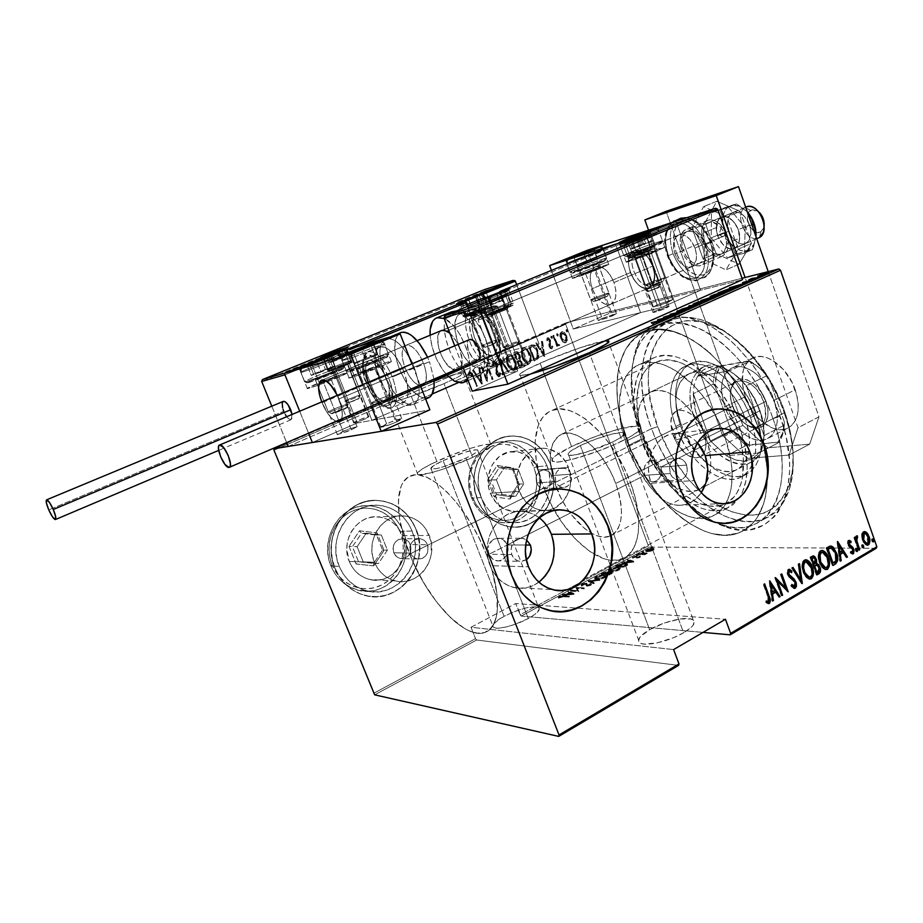 <?xml version="1.0" encoding="UTF-8"?>
<svg xmlns="http://www.w3.org/2000/svg" width="923" height="923" viewBox="0 0 923 923"><rect width="100%" height="100%" fill="white"/><g stroke="black" fill="none" stroke-linecap="round" stroke-linejoin="round"><path stroke-width="0.69" stroke-dasharray="4.62 3.46" d="M641.173 433.787C629.359 400.732 628.021 372.419 637.158 348.825C649.273 323.488 670.479 316.947 700.765 329.188C729.262 342.664 758.902 378.776 773.001 418.615L780.108 416.308C765.386 374.611 734.304 336.883 704.445 322.946C672.729 310.324 650.565 317.281 637.943 343.829C628.413 368.496 629.798 398.009 642.096 432.379L641.173 433.787L627.155 440.652C608.753 392.552 615.353 342.41 645.835 331.749C678.29 317.235 736.508 363.535 757.852 426.345L773.001 418.615C751.91 356.163 693.577 310.382 660.753 325.058C629.947 335.868 622.944 385.929 641.173 433.787C661.976 493.055 719.213 541.524 755.383 523.964C781.504 513.084 790.746 467.373 773.001 418.615L757.852 426.345L761.763 438.644C765.663 452.835 767.532 466.219 767.359 478.772C766.298 506.219 757.529 523.918 741.042 531.879C705.253 549.208 648.165 500.197 627.155 440.652L641.173 433.787L642.096 432.379L636.062 412.777L633.986 403.039L632.543 393.452L631.667 375.003L632.255 366.316L635.52 350.382L641.508 336.872L645.512 331.219L655.365 322.439L661.156 319.416L674.251 316.381L688.973 317.57L696.773 319.796L712.868 327.469L729.032 339.26L736.912 346.587L751.807 363.731L758.648 373.354L770.705 394.19L775.77 405.151L783.685 427.522L786.454 438.667L789.453 460.242L789.673 470.43L787.596 489.04L785.346 497.289L778.608 511.261L774.212 516.88L763.667 525.164L751.218 529.387L737.408 529.56L722.778 525.822L715.337 522.568L700.511 513.5L686.17 501.385L679.328 494.336L666.568 478.529L655.33 460.923L642.096 432.379C657.88 475.806 691.835 515.426 724.89 526.583C772.782 546.151 807.337 490.171 780.108 416.308L773.001 418.615C799.076 489.155 766.482 542.92 720.632 524.264C689.008 513.638 656.357 475.541 641.173 433.787M472.668 457.381C487.321 450.355 493.378 446.051 490.828 444.482C486.606 442.498 457.485 451.647 436.821 461.315L409.247 391.04C430.291 381.891 459.342 371.946 463.127 372.684C465.354 373.377 458.985 377.022 444.021 383.633L472.668 457.381L483.86 451.647L491.498 445.671L491.221 444.678L489.536 444.263L482.348 445.151L471.088 448.151L450.355 455.512L430.879 464.177L421.73 469.322L417.369 473.049L417.254 474.18L418.581 474.757L430.568 472.922L443.651 468.965L472.668 457.381L444.021 383.633L459.55 376.226L463.461 372.765L449.766 375.799L422.965 385.399L397.951 396.198L390.741 400.109L388.802 402.163L392.598 401.99L407.828 397.571L444.021 383.633C422.688 392.99 392.817 403.178 389.356 402.347C387.245 401.54 393.879 397.767 409.247 391.04L436.821 461.315C421.753 468.434 415.442 472.864 417.888 474.595C421.811 476.637 451.751 467.292 472.668 457.381M622.148 440.998C637.435 433.291 643.285 428.457 639.697 426.472C633.478 423.484 595.623 434.768 571.568 446.536L542.839 370.388L571.568 446.536L555.392 455.835L551.781 460.104L552.496 461.373L558.946 461.881L571.349 459.585L596.812 451.659L614.337 444.621L628.898 437.502L638.162 431.479L640.827 427.476L639.57 426.414L636.674 426.034L619.771 428.849L595.52 436.51L571.568 446.536C555.634 454.393 549.45 459.412 553.015 461.615C558.727 464.661 597.792 453.135 622.148 440.998L589.336 352.713L622.148 440.998M540.117 363.189C561.784 353.521 594.343 342.295 604.957 340.922L581.04 347.452L547.72 359.924L527.714 369.085L520.56 373.434L519.361 374.807L519.88 375.546L531.002 373.85L520.341 375.638C517.215 374.669 523.814 370.515 540.117 363.189L542.251 368.842L540.117 363.189M488.186 549.877L489.098 554.238L511.78 554.585C509.865 544.512 513.373 539.055 522.291 538.19L526.583 539.943L522.856 538.282L518.888 538.386L515.242 540.232L512.496 543.543L510.904 550.12L511.78 554.585L489.098 554.238L488.186 549.877M488.74 545.493L488.279 547.651L488.74 545.493M490.724 541.743L489.571 543.497L493.874 539.194L490.724 541.743M497.739 538.224L493.874 539.194L499.735 538.397L497.739 538.224M501.685 538.997L503.485 539.99L501.685 538.997M505.077 541.363L503.485 539.99L507.362 544.974L505.077 541.363M525.718 545.032L507.362 544.974L644.762 475.299L670.26 473.499C668.437 465.019 671.009 459.966 677.967 458.327C681.959 458.466 684.866 460.715 686.677 465.1L660.914 467.107L657.43 462.342L652.03 460.554L648.846 461.362L645.073 465.273L643.977 469.115L644.762 475.299L643.919 471.192L644.369 467.119L647.346 462.342L650.507 460.75L655.815 461.362L658.86 463.658L660.914 467.107L736.75 428.653C721.59 384.326 680.355 351.225 657.026 361.793C635.912 369.35 630.951 404.493 644 438.806L409.674 554.112C394.548 516.972 394.317 481.079 411.127 475.703C429.414 467.407 468.515 507.096 486.79 555.404L489.098 554.238L486.79 555.404C501.916 593.408 500.601 626.867 485.567 632.163C465.757 641.15 427.453 600.123 409.674 554.112L644 438.806L653.276 458.789L661.133 471.099L674.771 486.998L684.681 495.351L699.922 503.67L709.822 506.058L719.063 505.723L727.278 502.62L734.12 496.77L736.935 492.859L741.157 483.248L742.507 477.618L743.327 458.131L741.111 443.64L736.75 428.653L726.586 406.697L713.006 387.268L697.373 372.246L691.973 368.462L681.22 362.947L670.917 360.305L666.06 360.074L657.164 361.747L653.196 363.616L646.423 369.304L643.666 373.042L639.489 382.099L636.766 398.921L638.347 418.327L644 438.806C658.987 481.483 699.657 515.957 724.67 503.97C743.442 496.389 749.568 463.45 736.75 428.653L660.914 467.107L661.641 471.18L660.937 475.264L658.976 478.725L656.115 481.056L652.815 481.887L649.538 481.079L646.723 478.772L644.762 475.299L507.362 544.974L508.158 549.289L507.373 553.638L505.181 557.388L501.95 559.949L498.212 560.953L494.486 560.215L491.301 557.861L489.098 554.238L492.801 559.223L498.212 560.953L501.95 559.949L506.439 555.623L508.158 549.289L507.362 544.974L525.718 545.032M697.5 442.752C691.165 436.083 683.839 432.933 675.532 433.337C656.045 433.833 642.373 461.362 651.177 483.26L694.373 480.583L651.177 483.26C656.795 496.782 665.702 504.143 677.909 505.331C687.439 505.492 695.227 501.281 701.295 492.709L695.642 499.066L690.658 502.447L685.189 504.581L679.443 505.354L673.628 504.754L667.975 502.77L662.702 499.481L658.03 495.016L654.142 489.536L651.177 483.26L649.284 476.43L648.523 469.311L648.927 462.204L650.473 455.374L653.103 449.097L656.715 443.628L661.156 439.163L666.244 435.875L671.782 433.891L677.551 433.279L683.332 434.041L688.904 436.152L694.061 439.51L698.596 443.998M539.39 517.872C534.44 514.099 528.971 511.953 523.006 511.457C499.078 508.446 479.268 540.451 490.125 565.661L528.498 566.791L490.125 565.661C494.982 577.221 502.816 584.49 513.615 587.466C522.683 589.52 531.117 587.743 538.894 582.136M555.969 611.453L541.513 607.911L532.11 602.661L523.756 595.323L516.811 586.186L511.538 575.606L508.169 563.999L506.865 551.85L507.65 539.632L510.5 527.852L515.299 516.984L521.83 507.465L529.825 499.666L538.94 493.863L548.827 490.275L556.823 489.086C521.633 489.548 495.559 537.971 511.538 575.606L511.538 575.606C518.841 593.177 530.483 604.542 546.474 609.688L555.877 611.441M715.267 409.166C685.87 411.577 666.048 454.347 679.547 488.29L679.547 488.29C688.131 509.242 701.676 520.884 720.159 523.214L732.943 522.014M555.773 481.598C554.123 474.122 556.511 469.657 562.938 468.192C566.618 468.296 569.283 470.269 570.945 474.134L551.619 475.645C549.993 471.861 547.362 469.934 543.739 469.83C537.405 471.272 535.052 475.645 536.667 482.948L555.773 481.598L536.667 482.948L538.524 486.006L541.224 488.048L545.966 488.544L548.885 487.113L551.781 482.856L552.323 479.245L550.835 474.007L548.527 471.411L543.947 469.83L539.436 471.434L537.232 474.053L536.078 477.468L536.667 482.948C538.247 486.617 540.797 488.544 544.305 488.74C550.789 487.448 553.235 483.075 551.619 475.645L570.945 474.134C572.583 481.737 570.114 486.202 563.526 487.529C559.961 487.321 557.377 485.348 555.773 481.598L555.161 475.991L556.327 472.495L558.577 469.819L561.542 468.376L564.784 468.365L567.795 469.807L570.149 472.461L571.464 475.933L571.118 481.506L569.399 484.656L566.757 486.767L563.607 487.529L560.399 486.813L557.654 484.725L555.773 481.598M410.516 553.039C408.797 544.224 411.993 539.447 420.115 538.686C423.53 539.263 425.976 541.27 427.464 544.697L410.423 544.639C408.97 541.293 406.558 539.332 403.201 538.767C395.229 539.505 392.09 544.178 393.763 552.785L410.516 553.039L393.763 552.785L395.805 555.981L398.805 558.057L402.313 558.703L407.32 556.857L410.573 552.277L411.185 548.435L409.558 542.943L407.008 540.255L403.709 538.847L398.459 539.551L395.54 541.801L393.625 545.112L393.002 548.966L394.04 553.419L397.017 557.042L400.57 558.577C408.785 558.115 412.073 553.477 410.423 544.639L427.464 544.697C429.149 553.742 425.803 558.496 417.45 558.969C414.231 558.277 411.923 556.304 410.516 553.039L409.87 547.12L411.185 543.382L413.7 540.486L417.011 538.859L420.623 538.767L423.98 540.209L426.576 542.955L428.03 546.601L427.614 552.508L425.688 555.888L422.734 558.207L419.215 559.096L415.65 558.438L412.593 556.304L410.516 553.039M374.438 562.234C364.862 540.716 382.572 513.384 403.928 515.899C415.719 517.284 424.153 523.791 429.253 535.444L402.566 535.686C397.617 524.472 389.425 518.195 377.957 516.868C357.201 514.457 339.987 540.774 349.263 561.484L374.438 562.234L349.263 561.484L352.101 566.918L355.863 571.637L360.397 575.444L365.531 578.19L371.046 579.782L376.746 580.163L382.41 579.332L387.798 577.325L392.725 574.21L397.005 570.126L403.016 559.707L404.966 547.639L402.566 535.686L399.821 530.333L396.175 525.649L391.756 521.83L386.725 519.014L381.268 517.318L375.603 516.811L369.938 517.515L364.481 519.418L359.462 522.453L355.067 526.502L351.478 531.417L348.836 537.001L347.256 543.047L346.794 549.312L349.263 561.484C353.417 570.991 360.166 576.979 369.5 579.459C391.825 585.736 412.489 557.861 402.566 535.686L429.253 535.444C439.475 558.45 418.257 587.386 395.286 580.902C385.664 578.329 378.718 572.098 374.438 562.234L372.58 556.05L371.877 549.577L372.35 543.082L373.977 536.805L376.688 531.002L380.38 525.902L384.891 521.691L390.06 518.541L395.667 516.568L401.505 515.842L407.331 516.361L412.95 518.126L418.119 521.045L422.676 525.014L426.426 529.883L431.041 541.501L431.283 554.204L429.737 560.376L427.13 566.111L423.565 571.187L419.169 575.433L414.104 578.663L408.554 580.752L402.74 581.628L396.878 581.225L391.19 579.575L385.906 576.725L381.234 572.768L377.357 567.876L374.438 562.234M519.326 491.417C511.446 472.588 523.918 448.809 541.628 448.266C554.019 448.174 562.984 454.554 568.533 467.373L538.351 469.969C532.952 457.6 524.206 451.462 512.115 451.555C494.843 452.097 482.66 475.057 490.332 493.217L519.326 491.417L490.332 493.217L496.32 502.977L505.077 509.404L515.219 511.527L525.187 509.081L529.629 506.254L536.598 497.924L540.209 487.148L539.943 475.553L535.848 464.834L528.521 456.597L519.026 452.097L508.792 452.039L499.355 456.493L492.19 464.8L488.44 475.714L488.682 487.54L490.332 493.217C495.213 504.443 503.058 510.546 513.869 511.515C532.421 512.992 546.335 489.005 538.351 469.969L568.533 467.373C576.725 487.09 562.499 511.93 543.485 510.396C532.409 509.392 524.356 503.07 519.326 491.417L516.972 479.406L517.365 473.28L521.218 461.973L528.556 453.366L533.182 450.505L538.213 448.763L543.462 448.197L548.712 448.832L558.45 453.505L565.961 462.042L570.172 473.153L570.449 485.175L569.076 490.967L563.572 501.051L555.081 507.881L550.096 509.727L544.87 510.419L539.597 509.9L534.475 508.204L525.487 501.535L519.326 491.417M477.549 499.401C466.023 472.149 483.871 437.675 509.611 436.106C528.487 435.483 542.124 444.805 550.546 464.073L550.316 464.096C541.905 444.84 528.256 435.518 509.392 436.129C483.652 437.698 465.815 472.172 477.341 499.412L474.814 490.748L473.845 481.725L474.445 472.691L476.603 464.027L480.214 456.054L485.14 449.097L491.174 443.432L498.074 439.256L505.562 436.741L513.35 435.944L521.126 436.914L528.591 439.567L535.49 443.801L541.547 449.455L546.543 456.308L550.316 464.096L552.715 472.518L553.662 481.287L553.119 490.067L551.1 498.535L547.685 506.369L542.989 513.292L537.174 519.038L530.46 523.364L523.087 526.122L515.334 527.171L507.5 526.456L499.897 524.01L492.801 519.903L486.513 514.284L481.287 507.362L477.341 499.412C484.563 516.026 496.124 525.245 512.034 527.091C540.716 530.206 562.58 493.332 550.316 464.096L550.546 464.073C562.811 493.32 540.947 530.194 512.253 527.079C496.343 525.245 484.783 516.015 477.549 499.401L475.033 490.736L474.053 481.714L474.653 472.68L476.81 464.004L480.433 456.031L485.36 449.074L491.394 443.398L498.293 439.233L505.781 436.706L513.569 435.921L521.345 436.879L528.821 439.544L535.709 443.778L541.766 449.432L546.774 456.285L550.546 464.073L552.946 472.507L553.892 481.275L553.35 490.055L551.331 498.524L547.916 506.358L543.209 513.292L537.394 519.026L530.679 523.364L523.306 526.11L515.565 527.16L507.731 526.456L500.116 524.01L493.02 519.891L486.733 514.273L481.506 507.35L477.549 499.401M335.072 568.36C321.216 537.474 346.079 498.097 376.942 500.393C395.194 501.824 408.243 511.4 416.077 529.144L415.881 529.156C408.035 511.411 394.998 501.835 376.746 500.404C345.894 498.108 321.042 537.474 334.887 568.349L332.142 559.269L331.103 549.75L331.819 540.197L334.253 530.967L338.303 522.453L343.794 514.988L350.521 508.85L358.182 504.27L366.489 501.42L375.107 500.393L383.714 501.212L391.975 503.82L399.578 508.123L406.247 513.938L411.75 521.034L415.881 529.156L418.488 537.982L419.492 547.212L418.846 556.488L416.573 565.464L412.754 573.829L407.528 581.271L401.067 587.478L393.613 592.231L385.445 595.335L376.861 596.65L368.185 596.12L359.762 593.743L351.928 589.589L344.983 583.809L339.226 576.644L334.887 568.349C340.875 582.113 350.555 591.043 363.916 595.15C398.367 606.365 431.214 563.399 415.881 529.156L416.077 529.144C431.422 563.399 398.574 606.376 364.112 595.173C350.752 591.055 341.072 582.125 335.072 568.36L332.326 559.269L331.288 549.75L332.003 540.197L334.438 530.967L338.487 522.453L343.991 514.976L350.705 508.838L358.378 504.258L366.685 501.408L375.303 500.381L383.91 501.201L392.171 503.808L399.774 508.111L406.455 513.926L411.946 521.034L416.077 529.144L418.696 537.982L419.688 547.212L419.042 556.488L416.781 565.476L412.962 573.841L407.724 581.282L401.263 587.49L393.809 592.243L385.641 595.347L377.046 596.673L368.381 596.131L359.958 593.754L352.113 589.601L345.179 583.821L339.41 576.656L335.072 568.36M580.348 445.578C595.693 438.044 619.91 430.845 623.81 432.749C626.082 434.029 622.321 437.133 612.526 442.048L683.62 632.774C692.919 627.121 696.15 622.852 693.323 619.991C688.57 615.595 664.225 621.064 649.63 629.648L580.348 445.578L649.63 629.648C640.077 635.347 636.72 639.697 639.581 642.696C644.127 647.069 668.944 641.566 683.62 632.774L612.526 442.048C597.054 449.732 572.352 457.035 568.66 455.108C566.387 453.735 570.287 450.562 580.348 445.578L595.75 439.129L611.314 434.225L622.021 432.472L624.536 433.441L620.244 437.814L612.526 442.048L585.494 452.42L572.606 455.258L568.395 454.981L567.876 454.208L570.068 451.52L580.348 445.578M443.098 460.623C459.839 453.32 471.318 449.732 477.537 449.882C479.152 450.886 475.276 453.643 465.896 458.131L528.302 618.491C537.267 613.437 540.728 609.803 538.663 607.588C531.821 605.546 520.284 608.442 504.062 616.264L443.098 460.623L504.062 616.264C494.924 621.341 491.371 625.033 493.413 627.352C496.562 630.305 515.588 625.517 528.302 618.491L465.896 458.131C452.616 464.407 433.66 470.326 431.133 469.034C429.564 467.949 433.545 465.146 443.098 460.623L465.088 452.178L474.907 449.824L477.826 450.02L475.507 452.951L465.896 458.131L443.236 466.83L436.002 468.711L430.753 468.792L433.487 465.734L443.098 460.623M649.584 547.097L521.241 616.068L703.014 632.393L521.241 616.068L520.087 614.764L648.396 545.908L565.707 324.261L273.981 450.228L565.707 324.261L648.396 545.908L649.584 547.097L830.008 548.031L649.584 547.097L648.396 545.908L520.087 614.764L515.703 603.527L521.241 616.068L649.584 547.097M876.239 548.274L830.008 548.031L876.239 548.274M651.373 548.077L652.896 547.616L651.373 548.077L651.073 547.281L652.388 546.958L652.688 547.766L651.073 548.02L652.688 547.766L652.573 546.704L652.561 547.443L652.261 546.635L650.946 546.958L651.373 548.077M642.431 552.889L643.954 552.427L642.431 552.889L642.131 552.092L643.446 551.769L643.746 552.577L642.131 552.831L643.746 552.577L643.643 551.504L643.631 552.242L643.331 551.446L642.016 551.758L642.431 552.889M636.893 555.877L638.404 555.3L636.893 555.877L636.582 555.069L637.908 554.758L638.208 555.565L636.593 555.808L637.262 557.746L640.447 556.673L639.974 557.434L636.732 558.115L635.612 556.961L632.613 558.161L635.982 556.65L637.355 556.765L637.597 557.804L640.447 556.673L639.974 557.434L640.135 555.865L640.447 556.673L640.135 555.865L639.166 556.096L639.178 557.423L638.878 556.615L637.297 556.996L637.597 557.804L636.328 555.819L637.297 556.996L640.135 555.865L639.974 557.434L636.962 558.127L635.993 556.938L632.659 558.23L636.628 556.615L636.328 555.819L632.359 557.423L632.659 558.23L632.359 557.423L633.351 557.204L633.651 558.011L633.743 556.627L634.055 557.434L633.743 556.627L635.693 556.142L636.962 558.127L636.662 557.319L639.674 556.615L636.42 557.307L635.52 556.142L632.301 557.284L638.208 555.565L638.093 554.481L638.093 555.231L637.793 554.423L636.478 554.735L636.893 555.877M633.709 562.049L622.09 563.503L626.452 562.684L629.405 561.092L627.64 560.515L628.298 560.157L633.859 561.969L633.559 561.161L633.709 562.049L622.09 563.503L626.452 562.684L629.405 561.092L627.64 560.515L628.298 560.157L633.859 561.969L633.559 561.161L627.998 559.361L627.64 560.515L627.34 559.707L629.405 561.092L629.105 560.284L626.152 561.876L626.452 562.684L626.152 561.876L622.448 562.338L622.748 563.145L622.448 562.338L621.779 562.695L622.09 563.503L621.779 562.695L633.397 561.242L633.709 562.049M610.991 571.868L609.33 571.568L609.018 570.714L612.007 568.983L617.66 567.887L620.556 568.66L617.418 570.783L611.741 571.868L610.68 571.049L618.86 569.214L619.16 570.033L610.991 571.868L609.122 571.441L610.288 569.733L618.41 567.887L620.36 568.314L619.16 570.033L620.048 567.495L618.098 567.068L618.41 567.887L618.098 567.068L609.976 568.926L610.288 569.733L609.907 568.96L608.822 570.633L610.991 571.868M596.72 579.552L595.081 579.24L594.804 578.352L597.827 576.61L603.48 575.525L606.319 576.344L603.134 578.49L597.458 579.563L596.408 578.733L604.577 576.921L604.888 577.74L596.72 579.552L594.92 579.125L596.096 577.36L604.219 575.537L606.111 575.964L604.888 577.74L605.8 575.144L603.907 574.717L604.219 575.537L603.907 574.717L595.797 576.552L596.096 577.36L595.797 576.552L594.608 578.317L596.72 579.552M582.044 584.928L586.67 583.959L587.974 585.84L591.516 584.663L587.12 586.186L586.232 585.863L586.278 584.444L584.859 584.328L581.663 586.186L581.732 584.109L581.663 586.186L582.044 584.928L586.336 583.924L587.213 584.167L587.282 585.713L591.285 584.247L590.824 585.332L587.12 586.186L585.713 584.259L582.898 584.951L581.663 586.186L581.352 585.367L582.378 585.055L582.701 585.874L582.586 584.144L582.898 584.951L582.586 584.144L585.401 583.44L586.255 585.897L585.943 585.078L587.12 586.186L586.809 585.355L590.512 584.513L590.824 585.332L590.974 583.428L591.285 584.247L590.974 583.428L589.866 583.717L589.878 585.332L589.566 584.513L587.478 585.02L587.789 585.84L586.901 583.348L586.024 583.105L586.336 583.924L586.024 583.105L581.732 584.109L582.044 584.928M573.921 594.331L562.511 595.554L566.849 594.793L569.941 593.12L568.337 592.428L569.029 592.047L574.083 594.25L573.771 593.42L573.921 594.331L562.511 595.554L566.849 594.793L569.941 593.12L568.337 592.428L569.029 592.047L574.083 594.25L568.706 591.228L568.337 592.428L568.014 591.597L569.941 593.12L569.629 592.301L566.526 593.962L566.849 594.793L566.526 593.962L562.892 594.354L563.203 595.185L562.892 594.354L562.199 594.735L562.511 595.554L562.199 594.735L573.61 593.501L573.921 594.331M563.33 596.754L558.45 598.173L561.461 596.454L569.445 596.754L563.33 596.754L563.007 595.923L568.476 596.27L568.799 597.1L563.33 596.754L558.45 598.173L559.303 597.158L563.884 596.408L568.799 597.1L569.122 595.923L569.445 596.754L569.122 595.923L563.561 595.577L563.884 596.408L563.561 595.577L558.992 596.327L558.45 598.173L558.138 597.354L559.153 597.181L559.465 598.012L559.869 596.362L560.192 597.181L559.869 596.362L563.007 595.923L563.33 596.754M571.245 590.858L577.729 591.216L576.137 588.228L584.432 588.655L577.244 588.655L578.871 591.666L570.61 591.193L570.922 590.039L570.61 591.193L577.729 591.216L576.137 588.228L584.432 588.655L577.244 588.655L578.871 591.666L570.61 591.193L570.299 590.374L578.548 590.835L578.871 591.666L576.933 587.836L577.244 588.655L576.933 587.836L583.486 588.17L583.798 589.001L584.121 587.836L584.432 588.655L584.121 587.836L575.825 587.409L577.729 591.216L577.417 590.397L570.922 590.039L571.245 590.858M588.366 581.64L600.031 580.232L590.051 581.675L594.285 583.348L593.593 583.717L588.055 580.832L593.281 582.886L593.593 583.717L588.366 581.64L600.031 580.232L590.051 581.675L594.285 583.348L593.593 583.717L593.962 582.517L594.285 583.348L589.739 580.855L590.051 581.675L589.739 580.855L599.039 579.782L599.35 580.602L599.719 579.413L600.031 580.232L599.719 579.413L588.216 580.74L588.366 581.64M601.404 574.625L607.057 572.502L612.295 573.229L609.861 574.937L601.404 574.625L601.104 573.818L609.549 574.106L609.861 574.937L601.404 574.625L607.957 572.468L608.707 573.298L612.226 573.137L609.861 574.937L609.549 574.106L610.911 573.379L611.211 574.198L611.914 572.318L611.003 572.122L611.314 572.929L611.003 572.122L608.395 572.491L608.707 573.298L608.592 571.868L607.657 571.649L607.957 572.468L607.657 571.649L603.007 572.791L603.319 573.598L603.007 572.791L601.104 573.818L601.404 574.625M617.729 565.845L623.21 564.138L627.732 564.645L624.063 567.253L615.537 567.022L617.729 565.845L617.418 565.038L615.237 566.214L615.537 567.022L625.482 564.011L627.571 564.438L627.444 565.257L624.063 567.253L615.537 567.022L615.237 566.214L623.763 566.445L624.063 567.253L623.763 566.445L625.194 565.661L625.506 566.48L625.194 565.661L627.144 564.449L627.444 565.257L627.271 563.618L625.171 563.203L625.482 564.011L625.171 563.203L617.418 565.038L617.729 565.845M638.531 554.654L647.3 553.362L644.854 554.735L638.531 554.654L638.231 553.858L644.542 553.927L644.854 554.735L638.531 554.654L647.3 553.362L644.854 554.735L645.154 553.604L645.454 554.411L644.219 553.592L644.519 554.4L644.219 553.592L646.619 552.877L646.919 553.685L647 552.554L647.3 553.362L647 552.554L645.973 552.727L646.031 553.731L645.731 552.923L643.239 553.512L643.539 554.319L643.239 553.512L640.943 553.558L641.243 554.365L640.943 553.558L638.831 553.535L638.531 554.654M650.173 551.343L646.711 551.689L645.719 550.927L652.019 548.827L654.176 549.3L652.503 550.627L650.173 551.343L649.873 550.546L652.919 549.485L653.219 550.293L650.173 551.343L645.788 551.412L646.642 550.235L652.584 548.816L654.142 549.22L653.219 550.293L653.842 548.412L654.142 549.22L652.284 548.008L652.584 548.816L652.284 548.008L646.342 549.427L646.642 550.235L646.342 549.427L645.489 550.616L647.208 551.712L646.908 550.904L649.873 550.546L650.173 551.343M286.88 443.178L565.926 322.842L742.046 278.273L565.926 322.842L565.707 324.261L565.926 322.842L286.88 443.178M678.567 665.391L476.683 640.008L374.657 694.834L476.683 640.008L678.567 665.391M471.018 627.271L515.703 603.527L725.455 619.275L515.703 603.527L471.018 627.271L475.53 638.658L471.018 627.271L673.617 649.584L471.018 627.271M373.538 693.392L475.53 638.658L476.683 640.008L475.53 638.658L373.538 693.392M562.776 341.925L560.319 337.564L560.261 332.949L562.58 331.634L565.464 334.299L566.826 338.026L566.56 341.718L564.807 342.929L562.776 341.925L565.984 342.675L562.776 341.925L560.619 338.464C559.442 335.718 559.696 333.468 561.392 331.738L566.261 335.995L566.93 340.114L565.984 342.675L567.391 340.01L566.722 335.891L561.853 331.622C560.157 333.365 559.892 335.603 561.069 338.36L562.776 341.925M552.785 335.684L553.419 335.407L556.673 343.275L559.407 345.029L558.346 345.71L556.846 344.533L557.434 346.113L556.8 346.39L552.785 335.684L557.261 346.287L552.785 335.684L553.419 335.407L556.281 342.629L559.407 345.029L558.784 345.721L556.846 344.533L557.434 346.113L556.8 346.39L557.884 346.01L556.846 344.533L559.384 345.571L559.869 344.925L559.084 343.944L558.323 344.406L556.281 342.629L553.881 335.303L552.785 335.684M551.642 348.871L550.12 348.317L549.023 346.252L549.15 339.918L548.043 339.11L547.097 340.783L546.289 339.976L547.304 337.841L549.012 338.453L550.223 340.679L550.039 346.898L551.135 347.567L551.723 345.998L552.508 346.713L551.642 348.871L552.958 346.61L551.481 348.929L549.173 346.679L549.427 340.472L547.893 339.133L547.097 340.783L546.289 339.976L547.477 337.795L550.073 340.252L549.646 345.398L551.043 347.59L551.723 345.998L552.958 346.61L551.723 345.998L551.135 347.567L549.831 346.46L550.535 340.137L547.927 337.68L546.289 339.976L547.547 340.679L548.343 339.029L549.877 340.356L548.804 344.914L549.173 346.679L551.642 348.871M530.829 345.214L532.986 345.006L534.867 346.413L538.201 353.763L537.878 358.539L534.094 360.985L528.521 346.217L531.429 345.006C534.336 345.26 536.309 347.175 537.336 350.752L537.751 358.747L534.094 360.985L528.521 346.217L534.094 360.985L538.201 358.655L537.786 350.648C536.759 347.071 534.786 345.156 531.879 344.902L530.829 345.214M513.603 352.701L516.903 351.755L519.303 354.305L520.099 357.282L519.545 359.439L521.403 361.804L522.049 364.931L521.345 366.489L519.234 367.527L513.603 352.701L519.234 367.527L513.603 352.701L515.911 351.721L519.591 354.997L519.545 359.439L521.576 362.22L520.653 366.904L519.234 367.527L521.103 366.812L522.014 362.128L519.545 359.439L520.041 354.894L516.349 351.617L513.603 352.701M499.828 358.678L508.965 372.061L508.25 372.373L501.016 361.516L502.943 374.715L502.227 375.026L500.001 358.597L508.965 372.061L508.25 372.373L501.016 361.516L502.943 374.715L502.227 375.026L503.381 374.623L501.016 361.516L508.25 372.373L509.404 371.969L500.428 358.505L499.828 358.678M481.737 366.523L486.271 378.326L486.917 364.285L492.651 379.249L491.982 379.549L487.459 367.746L486.825 381.81L481.068 366.812L482.175 366.431L481.068 366.812L481.737 366.523L486.271 378.326L486.756 364.343L492.651 379.249L491.982 379.549L487.459 367.746L486.825 381.81L481.068 366.812L486.825 381.81L487.459 367.746L491.982 379.549L493.078 379.168L487.344 364.181L486.756 364.343L486.698 378.234L481.737 366.523M472.438 376.446L470.615 373.169L469.599 373.227L468.838 375.061L467.984 374.08L469.38 371.461L471.699 372.95L476.718 386.368L472.438 376.446L469.969 373.007L468.838 375.061L467.984 374.08L469.449 371.438L473.061 376.007L476.972 386.16L476.291 386.46L477.399 386.079L473.476 375.915L469.876 371.346L467.984 374.08L469.265 374.969L469.415 373.48L470.395 372.915L472.438 376.446M481.656 384.095L472.518 370.527L473.257 370.215L476.187 374.565L479.452 373.146L478.668 367.862L479.395 367.539L482.083 384.014L472.518 370.527L473.257 370.215L476.187 374.565L479.452 373.146L478.668 367.862L479.395 367.539L482.256 383.933L479.833 367.446L478.668 367.862L479.879 373.054L476.614 374.473L473.672 370.111L472.518 370.527L481.656 384.095M493.228 361.089L495.489 361.885L497.162 364.885L496.909 374.184L498.72 375.211L499.285 372.754L500.254 373.4L500.162 375.303L498.478 376.849L496.101 374.103L495.651 371.484L496.574 366.096L495.582 363.293L493.655 362.727L493.113 365.843L492.167 365.37L492.259 362.381L493.655 360.997L492.605 365.266L493.459 361.008L496.932 364.193L496.782 373.884L498.408 375.349L499.285 372.754L500.254 373.4L499.008 376.861L496.101 374.103L496.286 364.504L494.001 362.566L493.113 365.843L492.167 365.37L493.54 365.75L494.44 362.462L496.724 364.412L495.651 371.646L496.101 374.103L499.689 376.699L500.693 373.307L499.285 372.754L498.835 375.257L496.782 373.884L497.37 364.1L493.228 361.089M507.085 364.124L506.196 357.651L507.131 355.343L508.631 354.478L511.527 355.551L513.834 358.378L515.392 362.024L515.945 366.627L514.907 369.604L512.253 370.365L508.931 367.619L507.523 364.031C508.711 367.746 510.881 369.846 514.019 370.342L513.58 370.435C510.431 369.938 508.273 367.839 507.085 364.124C505.4 360.328 505.735 357.166 508.077 354.651L508.469 354.513C511.619 354.986 513.776 357.074 514.953 360.766C516.672 364.597 516.338 367.769 513.961 370.308L514.399 370.204C516.776 367.677 517.111 364.493 515.403 360.674L515.403 360.674C514.226 356.97 512.057 354.882 508.908 354.409L508.515 354.547C506.173 357.063 505.839 360.224 507.523 364.031L507.085 364.124M522.083 357.57L521.207 351.132L522.13 348.836L523.606 347.983L526.468 349.056L528.752 351.871L530.287 355.505L530.84 360.085L529.825 363.027L527.195 363.789L523.906 361.043L522.522 357.466C523.699 361.17 525.845 363.27 528.96 363.754L528.51 363.847C525.406 363.362 523.26 361.262 522.083 357.57C520.41 353.786 520.745 350.648 523.053 348.144L523.433 348.017C526.548 348.49 528.694 350.567 529.86 354.247C531.556 358.055 531.233 361.216 528.879 363.72L529.329 363.627C531.671 361.112 532.006 357.951 530.31 354.144L530.31 354.144C529.144 350.463 526.998 348.386 523.883 347.913L523.503 348.04C521.183 350.544 520.86 353.682 522.522 357.466L522.083 357.57M544.178 356.543L535.432 343.218L536.125 342.918L538.94 347.198L542.043 345.837L541.293 340.679L541.986 340.379L544.628 356.44L535.432 343.218L536.125 342.918L538.94 347.198L542.043 345.837L541.293 340.679L541.986 340.379L544.789 356.37L542.436 340.264L541.293 340.679L542.493 345.733L539.39 347.094L536.575 342.814L535.432 343.218L544.178 356.543M550.8 337.749L551.331 336.272L552.139 338.429L550.881 337.945L552.346 338.591L550.8 337.749L551.031 336.237L552.346 338.591L552.519 337.091L550.973 336.249L550.8 337.749M556.65 335.211L556.823 333.711L557.977 334.864L557.388 336.145L557.111 335.095L558.196 336.041L556.65 335.211L556.823 333.711L557.907 334.657L557.734 336.157L558.369 334.553L556.823 333.711L556.65 335.211M566.076 331.115L566.249 329.626L567.391 330.769L566.803 332.049L566.537 330.999L567.61 331.945L566.076 331.115L566.249 329.626L567.333 330.572L567.16 332.061L567.783 330.457L566.249 329.626L566.076 331.115M757.852 426.345L764.036 447.828L767.071 468.538L767.371 478.31L765.582 496.17L763.529 504.073L757.287 517.468L753.18 522.833L743.28 530.748L737.615 533.24L725.12 535.282L711.564 533.471L704.549 531.175L690.358 523.999L683.308 519.199L676.374 513.661L663.037 500.601L645.165 476.949L630.917 450.02L621.283 421.73L617.787 403.097L616.991 394.063L617.337 376.988L618.502 369.085L622.817 354.928L625.944 348.802L634.066 338.833L639.004 335.095L650.473 330.399L656.899 329.523L670.871 330.826L685.87 336.307L701.295 345.848L708.956 352.055L723.736 367.077L737.223 385.006L748.784 405.07L757.852 426.345L784.227 412.881L784.596 411.381C771.57 373.803 743.269 339.433 716.098 326.927C661.249 299.906 631.897 362.404 657.649 426.68L651.592 428.687C624.663 361.608 654.845 295.971 712.314 324.158C740.765 337.218 770.532 373.354 784.227 412.881C763.333 350.682 704.907 305.305 671.817 320.085C640.793 331.011 633.478 381.003 651.592 428.687L627.155 440.652C608.753 392.552 615.353 342.41 645.835 331.749C678.29 317.235 736.508 363.535 757.852 426.345L761.763 438.644C765.663 452.835 767.532 466.219 767.359 478.772C766.298 506.219 757.529 523.918 741.042 531.879C705.253 549.208 648.165 500.197 627.155 440.652L651.592 428.687C672.221 487.748 729.574 535.825 766.032 518.091C792.338 507.085 801.833 461.431 784.227 412.881L757.852 426.345L764.036 447.828L767.071 468.538L767.371 478.31L765.582 496.17L763.529 504.073L757.287 517.468L753.18 522.833L743.28 530.748L737.615 533.24L725.12 535.282L711.564 533.471L704.549 531.175L690.358 523.999L683.308 519.199L669.602 507.442L650.784 485.29L639.962 468.249L630.917 450.02L621.283 421.73L617.787 403.097L616.841 385.341L618.502 369.085L620.337 361.712L625.944 348.802L629.705 343.425L639.004 335.095L644.485 332.28L656.899 329.523L663.718 329.661L678.278 333.041L693.565 340.575L708.956 352.055L723.736 367.077L737.223 385.006L748.784 405.07L757.852 426.345M486.79 555.404L492.317 571.614L497.012 594.204L497.105 612.872L496.124 617.914L492.744 625.979L487.621 631.113L484.494 632.555L477.26 633.143L468.999 630.778L464.592 628.517L450.736 617.879L436.798 602.258L423.83 582.967L412.789 561.484L404.47 539.413L399.532 518.368L398.401 500.001L401.297 485.81L403.143 482.256L408.139 477.145L414.704 474.941L418.523 474.987L427.037 477.433L436.487 482.983L446.478 491.509L456.608 502.689L471.076 523.456L479.602 539.113L486.79 555.404L630.444 482.556C613.991 436.533 573.506 400.686 552.173 410.366C532.744 417.058 529.883 452.582 543.809 488.105L409.674 554.112C394.548 516.972 394.317 481.079 411.127 475.703C429.414 467.407 468.515 507.096 486.79 555.404C501.916 593.408 500.601 626.867 485.567 632.163C465.757 641.15 427.453 600.123 409.674 554.112L543.809 488.105C559.961 532.225 599.742 569.433 622.713 558.634C640.02 551.966 644.219 518.726 630.444 482.556L486.79 555.404L492.317 571.614L495.951 587.016L497.555 600.965L497.105 612.872L494.659 622.298L490.378 628.921L484.494 632.555L477.26 633.143L468.999 630.778L464.592 628.517L455.42 622.033L446.04 613.16L436.798 602.258L427.984 589.716L419.896 575.964L412.789 561.484L406.905 546.728L402.428 532.202L399.532 518.368L398.332 505.723L398.909 494.728L401.297 485.81L403.143 482.256L408.139 477.145L414.704 474.941L418.523 474.987L427.037 477.433L436.487 482.983L446.478 491.509L456.608 502.689L471.076 523.456L479.602 539.113L486.79 555.404M476.718 386.368L471.595 373.607L470.269 372.95L469.265 374.969L468.411 373.988L469.622 371.427L471.053 371.646L472.438 373.446L477.399 386.079L476.718 386.368M482.256 383.933L472.945 370.435L473.672 370.111L476.614 374.473L479.879 373.054L479.095 367.758L479.833 367.446L482.256 383.933M480.122 374.738L477.549 375.869L481.056 381.084L480.122 374.738L480.629 381.164L480.122 374.738L477.122 375.961L480.122 374.738M477.122 375.961L481.056 381.084L477.122 375.961L480.629 381.164L479.695 374.83L477.122 375.961M481.506 366.719L487.263 381.73L487.898 367.654L492.421 379.457L493.078 379.168L487.344 364.181L486.698 378.234L482.175 366.431L481.506 366.719M492.605 365.266L493.54 361.055L494.866 361.02L496.77 362.854L497.855 366.916L497.047 373.261L498.732 375.269L499.724 372.661L500.693 373.307L499.874 376.596L497.739 376.03L496.332 373.423L497.012 365.993L496.251 363.5L494.255 362.52L493.54 365.75L492.605 365.266M502.666 374.934L503.381 374.623L501.443 361.412L508.688 372.281L509.404 371.969L500.428 358.505L502.666 374.934M514.399 370.204L512.692 370.273L510.615 368.981L507.523 364.031L506.635 357.547L508.515 354.547L511.965 355.447L515.403 360.674L516.384 366.535L515.715 369.015L514.399 370.204M514.746 360.962L511.377 356.359L509.288 356.001L507.788 357.501L508.181 363.754L509.958 366.916L512.369 368.715L514.065 368.565L515.126 367.227L514.746 360.962C516.107 364.054 515.807 366.627 513.857 368.669L513.419 368.762C515.369 366.719 515.657 364.147 514.307 361.055L514.307 361.055C513.338 358.02 511.55 356.359 508.942 356.082L509.381 355.978C511.988 356.255 513.776 357.916 514.746 360.962M508.631 356.186C506.692 358.205 506.392 360.755 507.742 363.847L508.181 363.754C506.831 360.662 507.131 358.101 509.069 356.082L507.073 358.597L507.742 363.847C508.723 366.869 510.511 368.542 513.096 368.877L513.534 368.785C510.95 368.45 509.161 366.777 508.181 363.754L509.508 367.019L512.207 368.877L514.169 368.185L515.103 365.266L512.796 358.228L510.938 356.463L508.631 356.186M519.684 367.435L514.042 352.598L516.372 351.605L517.953 351.951L519.741 354.213L520.537 357.178L519.984 359.335L522.395 363.454L522.083 366.085L519.684 367.435M517.803 359.162L519.349 358.078L519.626 356.013L518.518 353.774L517.18 353.151L515.276 353.832L517.803 359.162L516.926 359.451L519.107 358.389L517.803 359.162M520.641 365.243L521.61 364.077L521.114 361.828L519.741 360.478L517.941 360.881L519.753 365.635L520.641 365.243L519.314 365.727L520.641 365.243L521.357 362.381L520.641 365.243M520.918 362.474L517.941 360.778L518.968 360.478L520.918 362.474L519.522 360.662L517.503 360.974L518.391 360.685L517.503 360.974L519.314 365.727L517.503 360.974L519.314 365.727L521.045 364.573L520.918 362.474M518.668 358.493L519.384 355.182L518.668 358.493L518.945 355.286L515.795 353.521L516.788 353.221L519.384 355.182L517.226 353.301L514.826 353.936L516.234 353.417L514.826 353.936L516.926 359.451L514.826 353.936L516.926 359.451L518.668 358.493M529.329 363.627L527.633 363.685L525.591 362.393L522.522 357.466L521.645 351.028L523.503 348.04L526.906 348.952L530.31 354.144L531.29 359.982L529.329 363.627M529.664 354.432L526.329 349.852L524.264 349.494L522.787 350.982L522.43 354.086L523.376 357.686L524.922 360.351L527.31 362.139L528.994 361.989L530.044 360.662L529.664 354.432C531.002 357.513 530.713 360.062 528.787 362.093L528.337 362.197C530.264 360.166 530.563 357.616 529.214 354.536L529.214 354.536C528.256 351.501 526.479 349.852 523.906 349.575L524.356 349.471C526.929 349.748 528.694 351.398 529.664 354.432M523.606 349.679C521.68 351.675 521.391 354.213 522.73 357.293L523.179 357.189C521.841 354.12 522.13 351.582 524.045 349.575L522.06 352.078L522.73 357.293C523.699 360.305 525.475 361.978 528.037 362.301L528.487 362.197C525.914 361.874 524.149 360.212 523.179 357.189L524.483 360.443L527.148 362.301L529.087 361.62L529.998 358.724L527.725 351.709L525.441 349.736L523.606 349.679M528.96 346.113L533.436 344.902L536.355 347.706L538.813 354.697L538.617 357.755L537.221 359.601L534.544 360.881L528.96 346.113M534.613 359.093L537.509 357.097L537.844 353.405L535.686 348.133L532.744 346.425L530.183 347.348L534.613 359.093L529.733 347.452L534.163 359.185L535.144 358.862L534.613 359.093M534.694 358.955L537.29 357.432L534.694 358.955L536.851 357.524L537.151 350.936L536.851 357.524L537.532 355.205L536.701 351.04L532.894 346.517L537.151 350.936L533.575 346.736L530.598 347.083L532.294 346.529L529.733 347.452L531.048 346.979L529.733 347.452L534.163 359.185L534.694 358.955M544.789 356.37L535.882 343.114L536.575 342.814L539.39 347.094L542.493 345.733L541.743 340.564L542.436 340.264L544.789 356.37M542.736 347.383L540.278 348.456L543.635 353.578L542.736 347.383L543.186 353.671L542.736 347.383L539.828 348.559L542.736 347.383M539.828 348.559L543.635 353.578L539.828 348.559L543.186 353.671L542.286 347.486L539.828 348.559M552.958 346.61L551.908 348.836L550.027 347.452L549.254 344.81L549.97 340.633L548.758 339.053L547.547 340.679L546.739 339.872L547.512 337.876L549.081 338.003L550.535 340.137L550.5 346.794L551.585 347.463L552.173 345.894L552.958 346.61M552.346 338.591L551.25 337.645L551.435 336.145L552.519 337.091L552.346 338.591M557.261 346.287L553.246 335.58L553.881 335.303L557.123 343.171L559.869 344.925L558.796 345.606L557.296 344.429L557.884 346.01L557.261 346.287M558.196 336.041L557.111 335.095L557.284 333.607L558.369 334.553L558.196 336.041M565.984 342.675L563.538 342.087L561.069 338.36L560.423 334.114L562.038 331.553L564.449 332.338L566.722 335.891L567.391 340.01L565.984 342.675M566.087 336.157L563.549 332.961L562.061 333.088L561.299 334.391L561.98 338.753L564.564 341.429L566.341 340.402L566.214 336.503L565.026 341.475L566.087 336.157L561.876 333.053L566.087 336.157M561.876 333.053L561.242 338.187L562.338 332.938L560.838 334.495L561.242 338.187L565.487 341.36L561.703 338.072L561.519 338.856L564.414 341.579L565.73 340.818L566.145 339.122L564.622 334.38L561.876 333.053M567.61 331.945L566.468 330.803L566.791 329.488L567.899 330.861L567.103 332.072M715.325 409.154L703.164 412.835L695.181 417.992L688.212 425.041L682.524 433.741L678.382 443.732L675.936 454.635L675.313 466L676.536 477.376L679.547 488.29L684.22 498.316L690.381 507.05L697.742 514.146L706.026 519.326L714.898 522.418L723.978 523.318M720.851 408.877L716.294 409.051M556.061 611.453L561.911 611.511M569.329 490.09L561.046 489.04M544.005 522.141L538.905 517.491L533.102 514.076L526.814 512L520.284 511.377L513.753 512.219L507.477 514.526L501.697 518.207L496.643 523.122L492.524 529.087L489.502 535.882L487.702 543.232L487.206 550.846L488.025 558.427L490.125 565.661L493.436 572.272L497.809 577.994L503.081 582.609L509.023 585.932L515.403 587.859L521.968 588.297L528.487 587.27L534.682 584.801L540.324 581.017M526.422 559.765L521.38 561.496L517.457 560.734L514.088 558.311L511.78 554.585C513.35 558.311 515.899 560.561 519.441 561.346L526.422 559.765M686.677 465.1L687.358 471.399L686.124 475.345L683.724 478.368L680.539 480.018L677.02 480.041L672.313 477.053L670.26 473.499L669.579 467.142L670.825 463.184L673.248 460.162L678.209 458.327L681.67 459.169L684.647 461.546L686.677 465.1C688.489 473.707 685.835 478.76 678.693 480.237C674.84 479.995 672.025 477.745 670.26 473.499L644.762 475.299L648.038 480.098L652.815 481.887L656.115 481.056L660.095 477.099L661.641 471.18L660.914 467.107L686.677 465.1M768.271 596.281L767.555 596.235L763.217 584.247L763.944 583.821L763.217 584.247L767.555 596.235L768.271 596.281M768.236 603.619L765.859 602.581L766.575 602.627L765.859 602.581L765.802 600.931L766.517 600.977L765.802 600.931L766.528 601.311L765.802 600.931L765.859 602.581L768.305 603.596M767.786 601.669L768.767 601.611L768.051 601.577L767.555 596.235L768.582 599.731L767.786 601.669M769.655 601.035L769.528 599.812M769.782 580.879L769.067 580.855L769.967 580.775L769.251 580.752L769.92 581.79L769.067 580.855L769.782 580.879M779.093 596.754L778.585 597.054L779.3 597.089L775.343 591.989L778.585 597.054L779.093 596.754M772.586 600.585L771.928 600.977L772.643 601.011L771.928 600.977L769.067 580.855L771.928 600.977L772.586 600.585M774.305 590.362L771.513 592.001L774.305 590.362L770.417 584.271L775.032 590.397L774.305 590.362M781.769 595.173L781.181 595.52L781.908 595.554L781.181 595.52L774.87 577.498L775.585 577.521L774.87 577.498L775.712 578.375L774.709 577.59L781.181 595.52L781.769 595.173M785.415 588.447L780.327 574.337L781.054 573.921L780.327 574.337L785.415 588.447M787.227 591.078L776.82 581.005L787.227 591.078M794.207 588.32L790.746 585.724L791.473 585.759L790.746 585.724L791.115 584.409L791.842 584.444L790.746 585.724L791.553 586.786L794.357 588.286M793.642 586.44L794.715 586.347L793.988 586.324L794.518 582.355L795.245 582.39L793.595 580.786L794.322 580.809L788.877 577.163L789.603 577.187L787.434 574.706L788.161 574.729L787.434 574.706L787.919 569.387L788.923 569.283L788.138 569.283L786.961 571.129L787.215 574.025L788.992 577.29L794.126 581.513L794.853 584.513L793.642 586.44M789.165 571.199L790.873 572.652L789.015 571.164M802.156 583.624L801.429 583.601L791.484 567.876L792.995 567.437L791.484 567.876L801.429 583.601L802.156 583.624M800.299 580.129L798.026 564.08L798.799 563.63L798.026 564.08L800.299 580.129M801.476 582.54L802.087 583.521L801.429 583.601L801.476 582.54M809.609 579.09L808.963 579.079C806.171 577.948 804.21 575.583 803.068 571.983L803.806 572.006L803.068 571.983C801.176 567.472 801.452 563.515 803.91 560.123L805.641 559.788M805.767 559.811L803.91 560.123L802.549 561.761L802.225 568.914L805.56 576.656L808.179 578.848L810.036 578.998M810.821 567.357L811.721 573.148L810.775 576.16L809.033 577.233L809.956 576.933C812.067 574.256 812.355 571.06 810.821 567.357L811.548 567.38L808.79 563.561L806.033 561.692M806.194 575.767L805.456 574.879M802.837 566.422L802.872 565.672M810.682 576.956L809.956 576.933L810.682 576.956M816.993 574.902L816.255 574.879L809.956 557.169L812.332 555.934L809.956 557.169L816.255 574.879L816.993 574.902M816.855 574.521L816.255 574.879L816.855 574.521M816.197 565.153L818.09 566.584L818.839 569.491L818.263 571.337L816.313 572.652L817.351 572.041L818.505 567.495L816.324 565.153L817.097 565.176M813.059 557.757L814.455 558.738L815.194 561.092L814.997 562.811L813.325 564.265L814.871 559.661L813.244 557.769M815.597 559.673L814.871 559.661L815.597 559.673M814.536 563.999L813.809 563.988L814.536 563.999M819.243 567.507L818.505 567.495L819.243 567.507M818.09 572.064L817.351 572.041L818.09 572.064M825.762 569.595L825.139 569.595C822.358 568.487 820.409 566.134 819.266 562.522L820.005 562.545L819.266 562.522C817.397 558.034 817.674 554.112 820.086 550.754L821.77 550.42M821.932 550.454L820.086 550.754L818.747 552.381L818.436 559.476L821.724 567.172L824.308 569.353L826.143 569.514M826.904 557.965L827.804 563.711L826.881 566.699L825.162 567.76L826.062 567.472C828.139 564.807 828.427 561.646 826.904 557.965L822.162 552.312L824.897 554.192L826.904 557.965L827.643 557.977L826.904 557.965M819.036 556.996L819.07 556.257M826.8 567.483L826.062 567.472L826.8 567.483M832.881 565.084L832.281 565.441L833.019 565.464L832.281 565.441L826.05 547.847L829.719 546.081L826.05 547.847L832.281 565.441L832.881 565.084M829.258 548.274L829.927 548.054M830.273 547.985L832.142 548.597L833.896 550.743L835.984 557.169L835.407 560.884L832.327 563.238L835.407 560.884L835.119 553.442L830.619 547.974M835.857 553.454L835.119 553.442L835.857 553.454M836.157 560.896L835.407 560.884L836.157 560.896M834 562.707L833.261 562.695L834 562.707M837.68 541.536L836.942 541.536L837.853 541.443L837.115 541.443L837.83 542.609L836.942 541.536L837.68 541.536M846.506 557.065L845.964 557.388L846.714 557.4L845.964 557.388L842.895 552.427L845.964 557.388L846.506 557.065M840.368 560.676L839.688 561.08L840.426 561.092L839.688 561.08L836.942 541.536L839.688 561.08L840.368 560.676M841.914 550.835L839.272 552.381L841.914 550.835L838.222 544.87L841.914 550.835L842.653 550.846L841.914 550.835M849.252 540.59L847.729 540.797L847.441 543.601L848.502 544.708L847.752 544.708L848.422 546.116L849.46 546.52L848.895 546.716L853.071 549.554L852.321 549.554L851.987 552.219L852.737 552.231L851.987 552.219L852.321 549.554L847.752 544.708L848.099 540.474L848.918 540.44M850.221 542.182L849.229 542.055L850.221 542.182M852.275 553.904L850.268 553.039L851.018 553.05L850.268 553.039L850.325 551.585L851.075 551.585L850.325 551.585L851.052 552.15L850.325 551.585L850.268 553.039L852.275 553.904M856.186 548.804L855.194 548.931L855.759 551.239L856.798 551.469L855.286 550.42L856.036 550.42L855.286 550.42L855.459 548.574L856.071 548.7M859.013 550.154L858.263 550.154L853.798 537.428L854.479 537.036L853.798 537.428L858.263 550.154L859.013 550.154M855.136 538.905L855.933 535.917L856.682 535.917L855.459 536.459L855.136 538.905M856.832 537.498L857.582 537.544L856.832 537.498M858.875 549.785L858.263 550.154L858.875 549.785M862.428 545.135L861.447 545.262L862.001 547.558L863.051 547.801L861.54 546.739L862.29 546.751L861.54 546.739L861.713 544.905L862.313 545.032M862.267 535.19L861.517 535.202L863.005 531.798L864.286 531.579L861.897 533.194L861.517 535.202L862.267 535.19M867.009 545.158L862.29 540.174L863.04 540.174L862.29 540.174L861.517 535.202L863.167 542.182L865.197 544.639L867.182 545.112M869.097 541.086L869.062 539.943M865.289 532.029L864.563 531.648M864.205 533.171L866.547 534.798L867.92 537.855L867.966 542.159L866.466 543.566L867.666 537.036L864.355 533.171M866.397 543.566L865.739 543.462M868.416 537.036L867.666 537.036L868.416 537.036M867.805 543.37L867.043 543.37L867.805 543.37M872.477 539.228L871.508 539.344L872.062 541.639L873.112 541.87L871.6 540.82L872.362 540.82L871.6 540.82L871.774 538.986L872.373 539.124M568.476 596.27L561.299 595.923L558.138 597.354L561.726 595.554L568.476 596.27M573.771 593.42L562.199 594.735L566.526 593.962L569.629 592.301L568.014 591.597L568.706 591.228L573.771 593.42M570.149 592.52L567.691 593.835L572.087 593.362L570.149 592.52L572.41 594.193L570.149 592.52L570.46 593.351L568.014 594.666L567.691 593.835L570.149 592.52M568.014 594.666L572.41 594.193L572.087 593.362L567.691 593.835L568.014 594.666L572.41 594.193L570.46 593.351L568.014 594.666M570.299 590.374L578.548 590.835L576.933 587.836L584.121 587.836L575.825 587.409L577.417 590.397L570.299 590.374M581.352 585.367L581.513 584.224L584.709 583.186L586.982 583.428L587.478 585.02L591.182 583.717L586.809 585.355L585.92 585.044L585.967 583.624L584.536 583.509L581.352 585.367M593.281 582.886L593.962 582.517L589.739 580.855L599.719 579.413L588.216 580.74L593.281 582.886M604.577 576.921L597.977 578.698L594.389 577.913L596.916 576.021L602.338 574.752L605.892 575.237L604.577 576.921M603.296 575.052L598.035 575.975L595.508 577.948L598.323 578.363L602.315 577.486L604.796 576.044L603.296 575.052L604.761 575.387L604.057 577.683L605.073 576.206L603.296 575.052L603.607 575.86L596.927 577.406L596.616 576.598L603.296 575.052M596.927 577.406L595.923 578.883L597.343 579.217L595.612 578.063L596.616 576.598L596.927 577.406L595.75 578.525L597.343 579.217L604.057 577.683L603.746 576.863L597.031 578.398L597.343 579.217L599.396 579.102L603.607 577.913L605.246 576.517L602.315 575.906L596.927 577.406M609.549 574.106L601.104 573.818L607.657 571.649L608.395 572.491L611.984 572.41L609.549 574.106M606.123 573.402L607.634 572.387L606.861 571.983L602.581 573.518L606.123 573.402L606.019 574.441L606.123 573.402L606.434 574.21L607.634 573.506L607.322 572.698L606.123 573.402M610.149 573.287L610.888 572.56L609.699 572.479L606.573 573.656L610.149 573.287L609.295 573.748L609.607 574.567L610.461 574.106L610.149 573.287L610.461 574.106L611.188 573.379L610.368 572.445L610.149 573.287M610.68 573.264L607.299 574.244L606.999 573.425L610.368 572.445L610.68 573.264L606.573 573.656L606.884 574.464L606.573 573.656L606.884 574.464L609.607 574.567L608.407 573.714L606.884 574.464L609.607 574.567L611.211 573.575L610.68 573.264M607.634 573.506L607.034 571.983L607.634 573.506L607.346 572.802L603.804 573.829L603.492 573.021L607.034 571.983L607.346 572.802L602.881 574.325L602.581 573.518L603.492 573.021L603.804 573.829L602.881 574.325L606.019 574.441L605.707 573.621L602.581 573.518L602.881 574.325L606.019 574.441L607.634 573.506M618.86 569.214L612.272 570.991L608.615 570.252L611.095 568.406L616.518 567.126L620.118 567.564L618.86 569.214M617.487 567.403L611.718 568.533L609.745 570.287L612.595 570.668L617.083 569.595L619.16 568.014L617.487 567.403L618.998 567.737L618.318 569.987L619.31 568.545L617.487 567.403L617.799 568.21L611.118 569.768L610.818 568.96L617.487 567.403M611.118 569.768L610.138 571.199L611.603 571.533L609.838 570.391L610.818 568.96L611.118 569.768L609.976 570.864L611.603 571.533L618.318 569.987L618.006 569.168L611.303 570.714L611.603 571.533L612.907 571.487L617.395 570.414L619.471 568.833L616.495 568.268L611.118 569.768M615.237 566.214L621.814 563.503L627.421 563.838L623.763 566.445L615.237 566.214M623.498 566.087L626.29 564.207L624.571 563.526L620.521 564.126L616.714 565.914L623.498 566.087L616.714 565.914L617.014 566.722L623.798 566.907L623.498 566.087M624.306 566.63L626.267 565.43L625.956 564.622L623.994 565.811L624.306 566.63L626.475 564.657L624.571 563.526L626.163 563.849L626.267 565.43L626.532 564.714L624.871 564.334L620.094 565.188L619.783 564.38L624.571 563.526L624.871 564.334L617.833 566.284L617.533 565.476L619.783 564.38L620.094 565.188L617.014 566.722L616.714 565.914L617.533 565.476L617.833 566.284L617.014 566.722L624.306 566.63M633.559 561.161L621.779 562.695L626.152 561.876L629.105 560.284L627.34 559.707L627.998 559.361L633.559 561.161M629.671 560.469L627.34 561.726L631.817 561.161L629.671 560.469L632.117 561.98L629.671 560.469L629.982 561.276L627.64 562.534L627.34 561.726L629.671 560.469M627.64 562.534L632.117 561.98L631.817 561.161L627.34 561.726L627.64 562.534L632.117 561.98L629.982 561.276L627.64 562.534M637.908 554.758L636.27 554.988L637.908 554.758M644.542 553.927L638.231 553.858L647 552.554L644.542 553.927M643.446 551.769L641.82 552.012L643.446 551.769M652.919 549.485L648.234 550.823L645.35 550.385L651.096 548.077L653.749 548.308L652.919 549.485M651.684 548.331L647.715 549.15L646.388 550.327L651.177 549.889L652.873 548.781L651.684 548.331L652.757 548.55L652.423 550.281L653.057 549.358L651.684 548.331L651.984 549.139L647.415 550.235L647.115 549.439L651.684 548.331M647.415 550.235L646.723 551.158L647.796 551.389L646.423 550.35L647.115 549.439L646.688 551.135L647.796 551.389L652.423 550.281L652.123 549.473L647.496 550.581L648.719 551.343L653.172 549.589L651.073 549.185L647.415 550.235M652.388 546.958L650.761 547.212L652.388 546.958M658.941 320.927L659.334 322.012L651.719 323.754L651.326 322.681L651.719 323.754L652.503 323.408L652.169 322.485L652.503 323.408L660.233 321.631L659.899 320.708L660.233 321.631L662.887 321.135L662.172 321.642L661.779 320.558L662.172 321.642L658.641 322.935L657.834 321.839L658.226 322.923L660.28 322.196L659.945 321.273L660.28 322.196L661.041 321.896L660.718 320.996L661.41 321.608L659.334 322.012L658.941 320.927M651.719 323.754L661.133 321.619L658.641 322.935L662.956 321.169L651.719 323.754M657.534 319.912L657.926 320.985L657.753 319.889L658.122 320.892L673.548 316.485L673.155 315.412L673.548 316.485L672.705 316.866L672.313 315.781L672.705 316.866L667.721 318.285L667.329 317.212L667.721 318.285L663.937 319.981L663.649 319.162L663.937 319.981L666.418 319.681L666.014 318.597L666.418 319.681L665.564 320.062L665.171 318.977L665.564 320.062L657.926 320.985L657.534 319.912M658.122 320.892L665.564 320.062L663.937 319.981L667.721 318.285L673.548 316.485L658.122 320.892M666.141 318.747L663.152 320.073L660.222 320.431L666.141 318.747L660.222 320.431L659.933 319.623L660.222 320.431L663.152 320.073L666.141 318.747L665.829 317.881L666.141 318.747M662.852 319.266L663.152 320.073L662.852 319.266M675.878 314.189L676.271 315.274L675.486 315.62L675.105 314.535L675.486 315.62L663.914 318.308L663.522 317.235L663.914 318.308L663.695 317.2L664.075 318.239L679.005 313.52L678.659 312.551L679.005 313.52L669.867 315.643L669.475 314.581L669.867 315.643L670.629 315.308L670.294 314.385L670.629 315.308L682.259 312.585L681.866 311.512L682.085 312.666L681.693 311.593L682.085 312.666L667.133 317.397L666.798 316.474L667.133 317.397L676.271 315.274L675.878 314.189M675.486 315.62L663.914 318.308L679.005 313.52L670.629 315.308L682.259 312.585L667.133 317.397L675.486 315.62M689.654 308.097L690.046 309.17L684.797 310.97L684.416 309.897L684.797 310.97L684.612 309.84L684.947 310.774L688.846 309.447L688.523 308.559L688.846 309.447L689.446 309.02L688.57 309.147L688.189 308.074L688.57 309.147L687.104 309.563L686.724 308.49L687.104 309.563L683.655 310.705L683.274 309.632L683.655 310.705L680.632 311.72L680.251 310.647L680.632 311.72L678.382 312.355L678.001 311.282L678.382 312.355L677.113 312.551L677.551 311.386L677.794 312.043L682.016 310.566L681.635 309.505L682.016 310.716L681.635 309.655L682.016 310.716L678.878 311.812L678.497 310.751L678.44 312.124L679.097 312.02L678.763 311.097L679.097 312.02L681.174 311.409L680.828 310.463L681.174 311.409L683.505 310.613L683.17 309.666L683.505 310.613L689.354 308.801L689.043 307.936L689.354 308.801L690.796 308.582L690.046 309.17L689.654 308.097M684.797 310.97L690.242 308.617L677.09 312.424L688.881 309.078L684.797 310.97M696.819 304.821L697.211 305.894L681.682 310.37L681.301 309.309L681.682 310.37L682.512 310.001L682.178 309.055L682.512 310.001L695.019 306.39L694.673 305.444L695.019 306.39L688.616 307.267L688.235 306.217L688.616 307.267L689.435 306.909L689.146 306.09L689.435 306.909L697.396 305.813L697.015 304.74L697.211 305.894L696.819 304.821M681.682 310.37L695.019 306.39L689.435 306.909L697.396 305.813L681.682 310.37M696.092 303.932L696.473 304.994L693.427 305.478L694.731 304.475L694.454 303.725L694.731 304.475L705.449 300.967L705.126 300.056L705.449 300.967L708.506 300.471L707.203 301.486L706.822 300.413L707.203 301.486L696.473 304.994L696.092 303.932M694.731 304.475L693.577 305.49L698.642 304.44L708.645 300.517L694.731 304.475M704.699 301.302L707.26 301.002L704.203 302.502L694.707 304.971L704.699 301.302L695.965 304.175L695.584 303.125L695.965 304.175L694.846 305.04L697.223 304.659L705.945 301.798L707.122 300.91L704.699 301.302L704.318 300.24L704.699 301.302M705.634 300.921L705.945 301.798L705.634 300.921M696.888 303.736L697.223 304.659L696.888 303.736M712.718 297.714L713.098 298.787L701.261 301.625L700.88 300.575L701.261 301.625L702.888 300.898L702.622 300.148L702.888 300.898L708.46 299.006L708.149 298.129L708.46 299.006L710.018 298.833L709.695 297.921L710.018 298.833L714.771 297.333L714.448 296.456L714.771 297.333L716.375 297.068L715.429 297.737L715.048 296.675L715.429 297.737L713.098 298.787L712.718 297.714M701.261 301.625L713.098 298.787L716.467 297.114L701.261 301.625M708.702 299.583L715.025 297.552L708.195 299.802L707.872 298.879L708.195 299.802L714.967 297.518L708.702 299.583L708.322 298.521L708.702 299.583M704.226 300.54L708.714 299.214L703.211 301.002L704.226 300.54L703.211 301.002L702.876 300.09L703.211 301.002L708.668 299.19L704.226 300.54L703.857 299.49L704.226 300.54M707.364 298.279L707.733 299.34L707.364 298.279M707.203 299.052L707.491 299.871L707.203 299.052M706.66 299.179L706.983 300.09L706.66 299.179M710.041 297.783L710.41 298.844L710.041 297.783M713.641 296.606L714.021 297.668L713.641 296.606M713.433 297.391L713.733 298.244L713.433 297.391M712.291 297.817L712.625 298.74L712.291 297.817M713.364 296.214L713.733 297.275L710.606 297.783L711.864 296.825L711.598 296.087L711.864 296.825L722.582 293.306L722.271 292.395L722.582 293.306L725.732 292.787L724.463 293.756L724.082 292.695L724.463 293.756L713.733 297.275L713.364 296.214M711.864 296.825L710.502 297.598L711.31 297.76L717.171 296.341L725.847 292.822L711.864 296.825M721.844 293.641L724.451 293.341L721.463 294.772L711.91 297.287L721.844 293.641L713.11 296.514L712.741 295.464L713.11 296.514L712.025 297.344L714.471 296.941L723.194 294.068L724.336 293.214L721.844 293.641L721.474 292.579L721.844 293.641M722.882 293.202L723.194 294.068L722.882 293.202M714.148 296.018L714.471 296.941L714.148 296.018M732.55 288.841L732.931 289.903L730.266 291.091L729.897 290.03L730.266 291.091L718.313 294.01L717.944 292.96L718.313 294.01L720.032 293.237L719.778 292.51L720.032 293.237L723.159 291.933L722.847 291.057L723.159 291.933L731.408 289.395L731.085 288.484L731.408 289.395L734.616 288.841L732.931 289.903L732.55 288.841M730.266 291.091L734.72 288.887L731.408 289.395L718.313 294.01L730.266 291.091M720.263 293.387L733.15 289.314L729.77 291.068L720.263 293.387L729.77 291.068L729.447 290.145L729.77 291.068L733.081 289.303L720.263 293.387L719.94 292.476L720.263 293.387M720.494 292.06L720.863 293.11L720.494 292.06M723.47 290.803L723.84 291.853L723.47 290.803M730.289 288.668L730.67 289.718L730.289 288.668M732.643 288.807L732.931 289.591L732.643 288.807M730.462 289.776L730.762 290.618L730.462 289.776M729.482 287.814L729.851 288.853L729.678 287.78L730.035 288.772L745.726 284.169L745.357 283.119L745.726 284.169L744.93 284.526L744.561 283.476L744.93 284.526L739.865 286.015L739.496 284.965L739.865 286.015L736.3 287.607L736.012 286.776L736.3 287.607L739.011 287.18L738.642 286.118L739.011 287.18L738.204 287.538L737.835 286.488L738.204 287.538L729.851 288.853L729.482 287.814M730.035 288.772L738.204 287.538L736.3 287.607L745.726 284.169L730.035 288.772M738.25 286.488L732.239 288.241L738.25 286.488L732.239 288.241L731.951 287.422L732.239 288.241L735.446 287.745L738.25 286.488L737.962 285.645L738.25 286.488M735.146 286.915L735.446 287.745L735.146 286.915M742.807 282.796L743.073 283.557L745.969 282.507L745.646 281.573L746.222 282.553L745.853 281.503L746.222 282.553L744.134 283.292L743.765 282.253L744.446 283.396L744.123 282.473L744.446 283.396L745.461 283.096L745.138 282.173L745.461 283.096L747.272 282.473L746.949 281.55L747.272 282.473L749.649 281.653L749.326 280.719L749.649 281.653L751.322 281.18L751.103 280.569L752.614 280.961L752.06 281.365L751.691 280.315L752.06 281.365L749.061 282.473L748.368 281.4L748.738 282.45L750.953 281.653L750.63 280.742L751.299 281.388L750.272 280.454L750.641 281.492L749.58 281.803L749.211 280.754L749.58 281.803L747.711 282.461L747.342 281.411L747.711 282.461L745.415 283.246L745.046 282.196L745.415 283.246L743.765 283.707L743.396 282.657L743.765 283.707L742.588 283.915L742.807 282.796M745.969 282.507L743.419 283.788L752.66 280.973L745.969 282.507M754.149 279.011L754.01 280.154L753.895 279.069L754.229 279.992L755.972 279.415L755.66 278.538L756.468 279.334L755.891 278.434L756.26 279.484L754.518 280.061L754.149 279.011M754.229 279.992L756.491 279.357L754.229 279.992M757.737 277.581L758.095 278.631L749.199 280.846L748.841 279.807L749.199 280.846L749.926 280.523L749.603 279.611L749.926 280.523L751.218 280.2L750.907 279.288L750.953 280.2L751.184 279.219L752.407 279.45L752.095 278.538L752.937 279.392L752.568 278.354L752.937 279.392L751.991 278.584L752.072 279.865L752.914 279.75L752.603 278.873L752.914 279.75L755.81 279.058L755.499 278.146L755.81 279.058L758.821 278.308L758.452 277.258L758.821 278.308L758.095 278.631L757.737 277.581M749.199 280.846L758.821 278.308L749.199 280.846M760.84 276.023L760.702 277.154L760.587 276.081L760.91 277.004L762.652 276.427L762.34 275.55L763.159 276.335L762.583 275.446L762.952 276.496L761.21 277.073L760.84 276.023M760.91 277.004L763.171 276.369L760.91 277.004M757.645 276.127L758.014 277.165L758.741 276L762.733 275.054L762.41 274.131L762.733 275.054L766.759 273.877L766.448 272.977L766.759 273.877L769.124 273.473L768.167 274.154L767.809 273.116L768.167 274.154L760.321 276.762L759.952 275.723L760.321 276.762L758.014 277.165L757.645 276.127M758.914 276.473L758.164 277.177L761.96 276.323L769.205 273.496L758.914 276.473M766.055 274.2L767.855 274.004L765.467 275.066L759.202 276.681L766.055 274.2L759.998 276.208L759.641 275.169L759.294 276.738L767.059 274.431L767.821 273.889L766.055 274.2L765.686 273.15L766.055 274.2M766.748 273.554L767.059 274.431L766.748 273.554M760.725 275.516L761.048 276.439L760.725 275.516M771.605 271.212L771.455 272.343L771.34 271.27L771.663 272.193L773.405 271.616L773.093 270.739L773.912 271.524L773.359 270.635L773.716 271.674L771.974 272.25L771.605 271.212M771.663 272.193L773.935 271.547L771.663 272.193M683.62 632.774L673.675 637.655L657.141 642.893L643.908 644.092L641.081 643.493L638.474 640.931L640.112 636.939L649.63 629.648L664.583 622.944L680.147 618.952L691.304 619.01L694.304 621.398L693.058 625.321L690.842 627.686L683.62 632.774M528.302 618.491L514.999 624.34L506.023 627.017L498.651 628.182L495.928 628.136L492.928 626.832L493.459 624.098L500.439 618.341L512.496 612.318L525.695 607.98L535.778 606.746L539.02 607.922L539.344 609.076L535.028 614.268L528.302 618.491M706.037 437.952C714.344 464.742 711.691 482.071 698.065 489.963C681.278 497.935 653.357 474.157 642.916 444.494L680.539 425.895C690.692 455.177 718.809 478.276 736.081 470.038C750.111 461.938 753.122 444.667 745.115 418.246L706.037 437.952L709.072 448.163L710.675 458.039L710.802 467.2L709.475 475.264L706.753 481.921L702.772 486.929L697.719 490.113L691.8 491.405L685.247 490.771L678.336 488.267L671.321 484.044L664.445 478.252L657.949 471.122L652.065 462.919L642.916 444.494L639.962 434.906L638.255 425.515L637.851 416.665L638.785 408.658L641.047 401.817L644.566 396.394L649.25 392.644L654.915 390.717L661.387 390.729L668.402 392.725L675.694 396.648L682.962 402.382L689.919 409.697L696.254 418.315L701.711 427.868L706.037 437.952L745.115 418.246L740.869 408.312L735.469 398.932L729.158 390.498L722.19 383.357L714.864 377.807L707.491 374.034L700.361 372.177L693.761 372.281L687.935 374.288L683.089 378.107L679.397 383.541L676.963 390.383L675.855 398.344L676.109 407.135L677.701 416.423L680.539 425.895L684.543 435.206L695.434 452.074L701.942 459.031L708.864 464.661L715.96 468.722L722.974 471.076L729.643 471.572L735.712 470.188L740.927 466.923L745.08 461.881L747.976 455.212L749.476 447.182L749.499 438.09L748.022 428.318L745.115 418.246C734.904 388.214 706.522 365.75 690.058 373.296C675.244 381.764 672.071 399.29 680.539 425.895L642.916 444.494C634.159 417.554 636.951 399.947 651.303 391.675C667.306 384.36 695.515 407.493 706.037 437.952M681.012 423.865C692.712 457.67 725.328 484.413 745.507 474.745C761.775 465.354 765.305 445.371 756.11 414.819L750.618 417.588C759.86 448.209 756.375 468.192 740.177 477.56C720.078 487.182 687.497 460.335 675.751 426.461L681.012 423.865L685.627 434.583L691.408 444.748L698.157 454.001L705.668 462.019L713.664 468.515L721.878 473.234L730.012 475.968L737.765 476.591L744.849 475.022L750.953 471.272L755.833 465.457L759.26 457.75L761.06 448.451L761.14 437.894L759.479 426.53L756.11 414.819L751.184 403.259L744.896 392.367L737.535 382.584L729.412 374.323L720.875 367.919L712.291 363.604L703.995 361.528L696.334 361.712L689.573 364.124L683.966 368.6L679.697 374.946L676.894 382.883L675.624 392.102L675.913 402.243L677.736 412.962L681.012 423.865L675.751 426.461C665.518 399.301 669.936 371.577 686.827 365.416C705.853 356.728 738.769 382.71 750.618 417.588L756.11 414.819C744.319 380.011 711.379 354.132 692.273 362.854C675.324 369.05 670.813 396.763 681.012 423.865M641.37 439.094L627.052 446.132C613.045 409.512 617.972 372.027 640.239 364.124C663.302 353.936 703.661 384.291 721.751 428.399L724.751 436.014L739.946 428.307L732.297 410.747C712.718 371.819 676.686 348.029 655.249 357.201C632.728 365.231 627.49 402.659 641.37 439.094L651.2 460.265L664.099 479.349L679.155 494.89L689.85 502.643L700.638 507.927L705.957 509.565L711.148 510.511L720.978 510.2L729.735 506.935L733.589 504.2L740.038 496.62L742.565 491.832L746.015 480.445L747.215 467.026L744.584 444.275L739.946 428.307L729.112 404.897L719.778 390.671L709.245 378.28L692.215 364.227L680.77 358.389L675.198 356.613L664.652 355.39L655.215 357.213L651.015 359.232L643.839 365.3L640.92 369.292L636.524 378.938L633.663 396.809L635.359 417.392L641.37 439.094C657.291 484.379 700.488 521.068 727.128 508.273L739.288 497.797C748.011 484.125 749.476 465.019 743.673 440.479L739.946 428.307L724.751 436.014C734.258 464.257 734.627 486.767 725.882 503.543C722.467 509.484 718.025 513.673 712.568 516.119C686.216 528.741 643.146 491.647 627.052 446.132L641.37 439.094M784.596 411.381L790.319 431.641L793.019 451.22L792.626 469.265L789.234 485.002L786.477 491.809L779.047 503.012L774.466 507.315L763.875 513.188L751.76 515.369L745.288 515.069L731.847 511.815L718.152 505.227L704.664 495.605L698.146 489.778L685.812 476.383L669.775 452.835L657.649 426.68L650.3 399.797L648.373 382.422L648.35 374.115L650.219 358.632L652.1 351.605L657.753 339.295L665.806 329.765L670.663 326.188L681.878 321.642L688.131 320.754L701.665 321.885L708.818 323.927L723.528 330.93L730.935 335.845L745.438 348.283L752.36 355.701L765.167 372.523L770.901 381.741L780.662 401.286L784.596 411.381L784.227 412.881C793.907 441.425 795.822 466.265 789.973 487.379C777.593 519.568 755.337 528.925 723.194 515.415C693.888 501.593 665.679 466.796 651.592 428.687L657.649 426.68C671.09 463.161 698.169 496.424 726.239 509.508C757.01 522.233 778.274 513.176 790.053 482.36C795.614 462.192 793.803 438.529 784.596 411.381M627.052 446.132L636.939 467.43L649.861 486.652L664.895 502.343L675.555 510.188L680.932 513.211L691.569 517.261L701.711 518.484L706.476 517.999L715.14 514.792L718.948 512.08L725.305 504.535L729.712 494.336L731.12 488.359L732.216 474.907L730.97 459.931L724.751 436.014L717.944 420.127L704.491 398.125L693.946 385.629L676.951 371.404L665.564 365.485L660.026 363.662L649.561 362.37L644.727 362.877L636.062 366.119L628.99 372.165L626.129 376.146L621.825 385.791L619.114 403.686L620.948 424.338L627.052 446.132M750.618 417.588L753.999 429.322L755.683 440.709L755.637 451.278L753.849 460.589L750.457 468.284L745.611 474.099L739.519 477.837L732.47 479.383L724.728 478.749L716.617 475.991L708.414 471.249L700.419 464.719L692.919 456.666L686.158 447.39L680.366 437.202L675.751 426.461L672.452 415.546L670.606 404.816L670.294 394.652L671.54 385.433L674.309 377.495L678.555 371.15L684.139 366.673L690.877 364.285L698.515 364.112L706.787 366.223L715.371 370.561L723.897 376.988L732.02 385.272L739.381 395.09L745.669 406.016L750.618 417.588M763.84 402.07C768.201 421.234 763.402 429.31 749.418 426.311C741.907 422.688 736.242 415.985 732.435 406.201L732.608 405.808C736.623 416.135 742.6 423.207 750.537 427.037C763.367 433.129 772.378 418.777 765.825 401.424L703.626 432.276C707.595 445.013 706.245 453.308 699.576 457.15C689.273 458.95 680.505 451.762 673.259 435.598L732.435 406.201C739.485 421.984 748.345 428.837 759.018 426.772C765.986 422.78 767.601 414.554 763.84 402.07C756.733 386.241 747.918 379.318 737.385 381.314C730.231 385.387 728.582 393.683 732.435 406.201L673.259 435.598C675.763 442.267 679.397 447.817 684.128 452.224C698.019 465.827 711.61 452.824 703.626 432.276L676.594 439.763L673.259 435.598L676.594 439.763L703.626 432.276C695.342 407.597 669.048 402.07 670.929 424.488L673.259 435.598C669.187 422.826 670.571 414.473 677.401 410.55C687.566 408.797 696.311 416.042 703.626 432.276L765.825 401.424L761.106 391.987L754.529 384.372L747.145 379.78L740.119 378.868L737.073 379.849L734.5 381.741L731.143 387.868L730.485 396.313L731.212 401.02L732.608 405.808L737.165 414.958L740.165 418.973L747.076 425.18L750.722 427.118L757.748 428.295L763.506 425.722L765.617 423.103L767.878 415.696L767.924 411.185L765.825 401.424C758.948 380.311 735.781 371.023 731.443 386.899C729.735 392.344 730.128 398.644 732.608 405.808L732.435 406.201C730.093 399.428 729.724 393.452 731.339 388.306C735.446 373.296 757.333 382.122 763.84 402.07M697.684 376.203C694.927 380.945 693.473 386.772 693.323 393.694C693.219 401.424 694.684 409.5 697.707 417.923L694.581 418.961C681.474 385.537 697.396 355.055 724.232 367.977C739.75 375.776 751.564 390.083 759.664 410.897L755.037 399.128L746.292 385.779C741.019 379.295 735.389 374.357 729.378 370.942L726.124 369.292C713.433 364.135 703.961 366.431 697.684 376.203L703.326 369.95L710.848 366.823L719.744 367.135L729.378 370.942L697.684 376.203L717.759 366.627L749.811 361.112L729.378 370.942L697.684 376.203L717.759 366.627C714.933 371.369 713.41 377.184 713.191 384.083L693.323 393.694L710.456 440.986L706.637 435.691L700.211 424.049L695.734 411.716L693.323 393.694L710.456 440.986L726.401 455.72L758.729 452.997L752.557 458.685L744.711 461.05L735.781 460.012L726.401 455.72C740.027 463.669 750.791 462.758 758.729 452.997L762.375 445.463L764.059 435.621L746.292 385.779L754.068 397.34L759.894 410.181L763.309 423.288L764.059 435.621C764.44 427.661 763.044 419.18 759.894 410.181L759.664 410.897C749.568 381.037 721.14 358.816 704.491 366.454C689.516 374.98 686.204 392.483 694.581 418.961L556.269 487.309C546.82 459.608 548.712 441.863 561.922 434.075C576.737 427.314 604.473 452.062 615.756 483.502L759.664 410.897L615.756 483.502L611.222 473.049L605.638 463.104L599.269 454.058L592.358 446.317L585.228 440.179L578.144 435.875L571.418 433.545L565.303 433.245L560.019 434.964L555.761 438.587L552.658 443.928L550.823 450.782L550.281 458.858L551.043 467.857L553.062 477.456L560.526 497.07L565.707 506.404L571.614 514.988L584.813 528.694L591.631 533.309L598.289 536.159L604.507 537.105L610.057 536.078L614.718 533.079L618.283 528.187L620.591 521.553L621.514 513.43L621.006 504.12L619.056 494.001L615.756 483.502C624.756 511.1 622.979 528.579 610.391 535.951C594.816 543.243 567.403 517.849 556.269 487.309L694.581 418.961C704.607 448.093 732.804 470.949 750.249 462.608C764.429 454.428 767.567 437.202 759.664 410.897C764.498 425.041 765.363 437.375 762.26 447.909C753.11 480.721 707.779 459.319 694.581 418.961L697.707 417.923L710.456 440.986L730.093 431.041L730.174 427.891L715.187 386.241L713.191 384.083L693.323 393.694C693.473 386.772 694.927 380.945 697.684 376.203M630.444 482.556L635.289 498.074L638.67 519.984L638.243 532.79L637.239 538.444L633.72 548.008L628.378 554.965L625.102 557.4L617.522 560.123L608.845 559.949L604.207 558.807L589.647 551.4L575.017 538.697L561.449 521.807L549.923 502.1L541.293 481.033L536.228 460.185L535.144 441.136L538.247 425.422L542.609 417.508L548.677 412.039L552.289 410.32L560.561 409.051L569.941 410.747L574.948 412.719L585.32 418.869L601.011 433.175L610.899 445.555L623.752 467.107L630.444 482.556M764.059 435.621L746.292 385.779L766.759 375.742L768.813 378.003L784.331 421.892L784.262 425.203L764.059 435.621C763.644 442.74 761.867 448.532 758.729 452.997L778.724 442.555L777.881 442.186L746.072 445.567L726.401 455.72L758.729 452.997L778.724 442.555C781.943 438.067 783.777 432.287 784.262 425.203L764.059 435.621M730.174 427.891L715.187 386.241L716.467 374.876L720.563 365.831L749.026 360.916L759.329 367.827L768.813 378.003L784.331 421.892L782.566 433.418L777.881 442.186L748.888 444.874L739.058 437.79L730.174 427.891C735.793 435.414 742.034 441.079 748.888 444.874L746.072 445.567L726.401 455.72L710.456 440.986L730.093 431.041L746.072 445.567L730.093 431.041L730.174 427.891M729.378 370.942C735.389 374.357 741.019 379.295 746.292 385.779L766.759 375.742C761.487 369.327 755.845 364.458 749.811 361.112L729.378 370.942M713.191 384.083C713.41 377.184 714.933 371.369 717.759 366.627L720.563 365.831C716.906 371.104 715.117 377.899 715.187 386.241L713.191 384.083M784.262 425.203L782.785 433.995L778.724 442.555L777.881 442.186L782.819 432.587L784.331 421.892L784.262 425.203M749.811 361.112C755.845 364.458 761.487 369.327 766.759 375.742L768.813 378.003C762.756 370.146 756.168 364.447 749.026 360.916L749.811 361.112M602.165 318.389L598.381 320.604L612.653 315.793L595.727 269.781L581.478 274.881L585.378 272.931L602.165 318.389L616.518 313.658L607.576 317.835L598.242 320.523L602.165 318.389L585.378 272.931L599.696 267.878L581.363 274.846L599.581 267.855L595.727 269.781L612.653 315.793L616.391 313.589L602.165 318.389M657.153 304.763L653.438 307.013C656.391 306.644 661.56 304.913 668.967 301.833L651.292 252.902L635.785 258.417L639.639 256.444L657.153 304.763L672.775 299.64L665.529 303.263L653.299 306.955L657.153 304.763L639.639 256.444L654.257 251.125L647.819 254.298L635.659 258.394L655.088 250.964L651.292 252.902L668.967 301.833L672.636 299.594L657.153 304.763M630.374 272.597C635.301 283.984 641.393 289.107 648.673 287.976C654.73 284.734 656.068 277.454 652.688 266.136L613.98 282.519C617.487 293.987 616.299 301.313 610.426 304.486C603.319 305.513 597.262 300.252 592.243 288.691L630.374 272.597L628.621 265.247L628.782 258.498L630.87 253.352L634.574 250.606L639.362 250.721L644.508 253.698L649.192 259.121L652.688 266.136L654.442 273.646L654.199 280.465L651.996 285.542L650.265 287.18L645.881 288.357L640.874 286.661L638.358 284.803L633.789 279.45L630.374 272.597L592.243 288.691L590.397 281.261L590.443 274.454L592.393 269.297L594.008 267.601L595.97 266.585L600.665 266.77L605.753 269.862L610.438 275.4L613.98 282.519L615.837 290.122L615.699 296.998L613.633 302.086L609.965 304.625L605.269 304.278L600.273 301.129L595.704 295.66L592.243 288.691C588.666 277.235 589.878 269.874 595.854 266.62C602.904 265.639 608.938 270.935 613.98 282.519L652.688 266.136C647.75 254.713 641.67 249.556 634.459 250.652C628.286 253.963 626.925 261.278 630.374 272.597M633.916 258.186L626.175 262.144C627.905 262.236 646.215 255.74 657.234 251.102L650.08 231.258L657.234 251.102L664.779 247.226C662.922 247.168 644.842 253.594 633.916 258.186L627.017 239.219L633.916 258.186L625.909 262.097L646.4 255.394L664.998 247.249L633.916 258.186M580.302 274.466L572.456 278.388C577.51 277.212 587.016 273.808 600.988 268.189L594.147 249.545L600.988 268.189L608.661 264.347C603.573 265.536 594.124 268.905 580.302 274.466L573.691 256.582L580.302 274.466L572.225 278.319L590.72 272.25L608.88 264.382L580.302 274.466M661.295 307.567L700.545 290.226L610.276 312.943L573.275 329.026L661.295 307.567L635.924 237.534L661.295 307.567L700.545 290.226L661.295 307.567L636.466 239.045L661.295 307.567L573.275 329.026L551.435 270.416L573.275 329.026L610.276 312.943L700.545 290.226L675.89 221.289L700.545 290.226L742.542 279.669L700.545 290.226L676.397 222.697L700.545 290.226L661.295 307.567M587.236 250.329L610.276 312.943L587.236 250.329M396.059 422.146C400.651 420.08 402.555 418.927 401.747 418.684C399.036 418.961 393.994 420.657 386.633 423.772L365.623 370.758L380.726 365.37L374.819 368.392L396.059 422.146L392.01 423.842L380.645 427.176L390.637 422.111L401.966 418.754L396.059 422.146L374.819 368.392L359.451 373.792L369.673 369.131L380.922 365.393L359.658 373.815L365.623 370.758L386.633 423.772C382.007 425.849 380.091 427.014 380.876 427.268C383.587 426.991 388.652 425.284 396.059 422.146M351.34 429.853L356.982 426.541L343.079 431.272L323.177 381.684L337.068 376.688L331.23 379.607L351.34 429.853L347.51 431.433L337.16 434.514L346.852 429.714L357.178 426.622L351.34 429.853L331.23 379.607L317.27 384.406L337.241 376.711L317.27 384.626L323.177 381.684L343.079 431.272L337.368 434.618L351.34 429.853M338.903 398.99C342.214 407.678 343.102 414.335 341.591 418.95L342.329 414.404L341.475 407.205L337.31 395.356L338.903 398.99L386.552 378.811L338.903 398.99M336.064 421.326C330.919 418.754 326.257 412.569 322.058 402.751L368.762 383.045C374.346 395.575 380.091 401.667 386.022 401.332C390.671 398.632 390.844 391.121 386.552 378.811L382.722 371.011L378.095 364.77L373.423 361.043L371.288 360.316L367.85 361.239L366.673 362.854L365.612 368.035L367.366 379.041L372.5 390.637L379.33 399.024L381.614 400.594L385.641 401.436L387.245 400.686L389.298 396.936L388.998 386.922L386.552 378.811C380.945 366.212 375.188 360.074 369.315 360.408C364.608 363.201 364.423 370.746 368.762 383.045L322.058 402.751L328.046 413.885L332.626 419.1L336.064 421.326C330.722 418.615 325.946 412.143 321.735 401.92L327.757 413.458L332.326 418.834L336.064 421.326M335.337 378.557C344.337 374.773 348.213 372.834 346.956 372.742C342.329 373.757 333.088 377.069 319.231 382.699L311.316 362.993L319.231 382.699C310.116 386.518 306.159 388.479 307.359 388.606C311.997 387.602 321.319 384.245 335.337 378.557L327.18 358.17L335.337 378.557L347.302 372.788L326.811 379.641L307.001 388.537L316.151 385.941L335.337 378.557M379.515 367.192C388.802 363.258 392.725 361.251 391.26 361.17C386.01 362.289 375.973 365.877 361.124 371.923L352.771 350.878L361.124 371.923C351.698 375.892 347.694 377.945 349.113 378.061C354.363 376.93 364.493 373.319 379.515 367.192L370.896 345.364L379.515 367.192L391.49 361.516L387.291 362.162L369.154 368.681L348.698 378.003L358.989 375.096L379.515 367.192M357.305 422.965L312.355 442.521L357.305 422.965L330.076 354.755L357.305 422.965L312.355 442.521L357.305 422.965L330.665 356.232L357.305 422.965L429.864 409.824L357.305 422.965M420.184 385.076L411.912 363.893L420.184 385.076M362.658 384.66L371.208 406.178L362.658 384.66M299.687 411.231L308.57 433.175L299.687 411.231M757.748 238.261C745.772 242.449 733.947 213.755 745.103 207.537L750.618 210.375C741.896 215.267 752.533 237.43 760.875 231.754L759.502 237.511L760.875 231.754L757.921 232.492L753.053 230.392L749.107 225.177L747.388 218.578L748.461 212.798L752.014 209.752L756.848 210.525L759.987 213.098M758.521 211.667L757.379 210.836L750.618 210.375L745.103 207.537L745.819 207.133L635.762 252.925L632.797 251.471L635.762 252.925C624.559 259.536 640.066 291.876 650.819 284.296L650.011 287.341C637.735 295.948 620.037 259.051 632.797 251.471C620.764 258.498 635.982 293.422 648.673 287.976L459.031 369.765L650.011 287.341C662.402 281.007 647.254 245.206 634.459 250.652L320.708 380.68L633.813 250.894L637.274 250.318L641.127 251.437C650.553 255.602 657.718 274.523 653.276 283.361L650.011 287.341L650.819 284.296L649.63 284.861C638.508 289.626 625.206 259.04 635.762 252.925L745.103 207.537C733.693 213.928 746.292 243.222 758.233 238.111M756.698 238.711L650.819 284.296L756.698 238.711M434.075 380.53L340.045 421.107L434.075 380.53M337.31 395.356C341.845 405.451 343.275 413.308 341.591 418.95L342.318 414.808L341.591 407.712L337.31 395.367M635.762 252.925L637.205 252.21C648.419 247.445 661.653 278.7 650.819 284.296L653.68 280.8C656.195 269.458 652.665 260.159 643.066 252.902L635.762 252.925M764.198 223.574L763.759 227.681L760.875 231.754L763.679 227.923L764.14 225.731M485.279 308.974C479.937 310.509 463.715 317.2 469.703 315.401L486.456 308.767L469.703 315.401C475.033 313.878 491.463 307.082 485.279 308.974M504.719 361.124L485.498 310.682L486.352 308.767L469.738 315.389L471.48 316.312L490.84 366.893C494.59 366.131 506.6 361.147 504.719 361.124L503.785 361.251L484.587 310.901L485.498 310.682L470.615 316.52L484.587 310.901L503.785 361.251L504.835 361.239L496.909 364.931L489.882 366.996L503.785 361.251C499.978 362.035 488.094 366.973 489.94 367.008L490.84 366.893L471.48 316.312L469.022 315.562L470.615 316.52L489.94 367.008M470.511 316.52L484.587 310.901M322.877 358.609L346.91 349.148L323.835 358.389L329.084 371.507C334.057 370.238 355.217 361.678 352.101 362.197L351.19 362.393L346.021 349.379L351.19 362.393C346.09 363.731 325.254 372.165 328.265 371.681L329.084 371.507L323.835 358.389L323.027 358.597L346.021 349.379M354.27 422.849C357.57 422.342 370.931 416.723 368.831 416.723L368.231 416.781L347.809 363.904L333.099 369.858L354.27 422.849L353.578 422.838L360.939 419.204L368.958 416.781L361.597 420.415L354.27 422.849L333.099 369.858L332.442 369.961L347.925 363.916L332.557 369.973L347.244 364.031L368.231 416.781C364.873 417.323 351.651 422.896 353.717 422.907L354.27 422.849M539.032 343.933L499.874 360.962L475.576 297.287L482.141 294.622L475.576 297.287L499.874 360.962L516.707 357.143L458.12 382.71L516.707 357.143L497.451 306.424L516.707 357.143L499.874 360.962L539.032 343.933L516.684 284.596L539.032 343.933L508.538 351.121L539.032 343.933M515.369 281.111L485.544 290.653L508.538 351.121L485.544 290.653L261.705 381.464L485.544 290.653L484.621 289.545L485.544 290.653L515.369 281.111M288.207 446.444L508.538 351.121L288.207 446.444M271.789 406.189L286.649 442.625L271.789 406.189M284.942 374.819L330.665 356.232L344.787 352.067L371.923 420.323L344.787 352.067L360.051 345.848L344.787 352.067L344.717 350.405L344.787 352.067L330.665 356.232L330.607 354.605L330.665 356.232L284.942 374.819L284.988 373.065L284.78 374.219M432.252 393.994L371.923 420.323L432.252 393.994M466.392 316.762L472.668 314.928L471.065 313.947L470.361 314.293L473.961 316.139L472.703 314.905L473.961 316.139L497.451 306.424L494.959 305.721L472.657 314.928L470.903 313.982L464.604 315.851L466.357 316.774L464.604 315.851L462.977 316.243L470.015 312.828L471.238 314.028C464.927 316.681 463.311 317.593 466.392 316.762L472.703 314.905L470.361 314.293L467.396 306.528L470.361 314.293L472.922 316.324L497.451 306.424L483.329 310.359L481.483 308.017L477.191 296.779L475.23 296.814L477.364 296.733L476.672 297.056L480.964 308.317L463.011 316.231L470.903 313.982L466.484 302.444L460.219 304.394L464.604 315.851L460.219 304.394L458.639 304.821L465.688 301.533L470.015 312.828L465.688 301.533L476.672 297.056L480.964 308.317L481.644 307.982L477.191 296.779L475.576 295.822L477.364 296.733L481.644 307.982L480.964 308.317L482.198 309.505L464.857 317.12L472.703 314.905L494.959 305.721L482.198 309.505L471.238 314.028L470.015 312.828L480.964 308.317L483.94 310.416L481.483 308.017L482.833 309.563L495.016 305.698L497.093 305.94L483.94 310.416L482.198 309.505L495.016 305.698M474.641 296.502L473.914 296.433L474.641 296.502M458.419 303.471L460.219 304.394L465.688 301.533L464.465 300.333L465.688 301.533L476.672 297.056L475.437 295.868L476.672 297.056L477.364 296.733L476.614 295.925M466.646 302.398L464.823 301.452L466.484 302.444L460.219 304.394L458.604 303.413M468.123 306.24L466.484 302.444M351.19 362.393L328.069 371.657L342.894 366.489L351.19 362.393M347.06 349.136L323.835 358.389M485.602 310.693L471.48 316.312M490.136 314.189C496.159 312.505 513.996 305.086 507.05 307.174L500.012 310.682L488.821 314.397L507.05 307.174C501.039 308.87 483.433 316.174 490.136 314.189M507.465 309.043L492.074 315.193L490.194 314.178L492.074 315.193L506.312 309.274L527.171 364.343C522.88 365.185 509.946 370.608 512.115 370.654L513.13 370.538L492.074 315.193L513.13 370.538L512.034 370.642L520.491 366.477L528.394 364.354L513.13 370.538C517.376 369.719 530.448 364.25 528.233 364.216L527.171 364.343L506.312 309.274L507.338 309.032L492.074 315.193M646.088 235.838L623.313 244.883L646.088 235.838L651.038 249.533C643.827 251.702 625.54 259.017 628.321 258.625L630.547 258.059L625.529 244.26L630.547 258.059C637.643 255.959 656.253 248.518 653.392 248.933L651.038 249.533L646.088 235.838L648.419 235.18L623.14 244.872L646.088 235.838M667.444 306.551C659.345 309.032 654.545 311.016 653.034 312.493L654.511 312.274L634.263 256.513L632.82 256.882L647.369 251.056L667.444 306.551L669.094 306.367L661.491 310.013L652.907 312.436L667.444 306.551L647.369 251.056L648.973 250.687L632.705 256.871L648.869 250.675L634.263 256.513L654.511 312.274C662.622 309.793 667.444 307.809 668.979 306.321L667.444 306.551M472.207 391.11L517.711 371.011L490.309 298.914L443.975 317.904L490.309 298.914L517.711 371.011L499.055 374.911L640.562 312.62L616.126 245.633L640.562 312.62L499.055 374.911L478.068 320.016L499.055 374.911L517.711 371.011L472.207 391.11M454.739 345.825L462.792 366.708L454.739 345.825M500.174 291.345L500.07 293.087L616.126 245.633L615.895 245.08L616.126 245.633L636.466 239.045L636.235 238.492L636.466 239.045L676.397 222.697L676.167 222.143L676.397 222.697L717.679 209.198L676.397 222.697L636.466 239.045L616.126 245.633L500.07 293.087L504.719 305.375L504.177 308.882L478.068 320.016L492.894 315.781L493.62 313.416L488.452 299.49L490.309 298.914L490.24 298.244L490.309 298.914L488.267 299.537L489.028 299.179L493.84 311.836L513.28 303.125L504.2 305.698L499.528 293.387L506.612 291.183L511.319 303.598L506.612 291.183L508.573 290.653L501.224 294.183L506 306.782L501.224 294.183L489.028 299.179L493.84 311.836L493.09 312.216L488.452 299.49L488.602 297.864L488.267 299.537L493.09 312.216L493.84 311.836L493.655 313.635L512.565 305.375L503.462 307.774L479.579 317.685L493.643 313.647L505.792 308.594L506 306.782L493.84 311.836L492.894 315.781L493.09 312.216L493.228 314.293L479.579 317.685L478.068 320.016L492.894 315.781L493.643 313.647L505.792 308.594C512.646 305.686 514.249 304.717 510.581 305.698L511.319 303.598L513.326 303.125L506 306.782L505.804 308.594C513.673 304.498 512.634 306.955 513.28 303.125L508.688 289.199M490.517 297.552L491.094 296.952L490.517 297.552M491.682 296.595L491.094 296.952L491.682 296.595M501.362 292.383L501.224 294.183L489.028 299.179L489.144 297.379L488.267 299.537L488.486 297.91M615.249 244.353L615.895 245.08L615.283 244.353M500.197 291.333L500.07 293.087L504.719 305.375L503.266 309.54L503.45 307.774L503.266 309.54L478.068 320.016L479.556 317.697L503.462 307.774L504.2 305.698L511.319 303.598L510.581 305.698L503.462 307.774L504.2 305.698L499.47 292.233L499.528 293.387L506.612 291.183L506.519 290.203L506.612 291.183L508.619 290.653L501.224 294.183L501.42 292.349M479.556 317.697L503.45 307.774L504.004 305.744L499.331 292.279M630.547 258.059L653.553 248.945L637.816 254.275L628.921 258.048L630.547 258.059M490.967 315.412L506.312 309.274M485.106 298.048L489.155 296.768M504.304 347.336L507.5 348.963L517.965 344.671L517.203 344.775L518.426 341.268L519.534 341.095C521.333 341.106 508.423 346.413 504.304 347.336C508.504 346.39 521.633 340.979 519.476 341.083L518.426 341.268L505.723 307.717L491.486 313.635L504.304 347.336L491.486 313.635L506.415 307.532L490.367 313.808L505.723 307.717L518.426 341.268C514.169 342.237 501.177 347.602 503.3 347.51L503.37 347.51C500.889 347.729 514.088 342.26 518.426 341.268L517.203 344.775L518.034 344.741L515.311 346.16L507.027 349.067L517.203 344.775L507.5 348.963L504.304 347.336M483.075 303.829L481.564 304.221C478.426 304.809 498.835 296.629 505.389 294.679L509.035 304.313C502.458 306.171 482.083 314.385 485.256 313.901L486.779 313.543L483.075 303.829L483.144 300.09L483.075 303.829L486.779 313.543L488.971 314.674C494.509 313.151 512.3 305.974 509.623 306.355L508.192 306.69L509.035 304.313L510.684 303.909C513.811 303.436 493.17 311.755 486.779 313.543C493.205 311.743 513.938 303.39 510.661 303.921L509.035 304.313L505.389 294.679C504.223 292.245 502.516 291.345 500.266 291.98C502.516 291.345 504.223 292.245 505.389 294.679L507.004 294.252C510.246 293.629 489.49 301.948 483.075 303.829C489.063 302.075 508.654 294.287 507.2 294.252M488.971 314.674L494.947 311.501L509.669 306.355L490.263 314.281L485.279 313.901C481.968 314.431 502.424 306.182 509.035 304.313L508.192 306.69C502.481 308.294 484.783 315.447 487.679 314.985L488.971 314.674M505.389 294.679C499.228 296.514 479.96 304.175 481.379 304.232M499.608 292.787L498.685 293.318L499.608 292.787M497.693 293.664L496.643 293.837L497.693 293.664M498.639 293.041L499.585 292.649L498.639 293.041M500.162 292.291L499.585 292.649L500.162 292.291M486.006 297.864L486.998 297.518L486.006 297.864M489.167 296.768L496.643 293.837L499.62 301.694L503.427 299.894L491.74 304.048L487.909 305.848L491.821 304.682L503.427 299.894L500.462 292.083L503.427 299.894L499.47 301.094L496.712 293.814L499.47 301.094L491.74 304.048L488.982 296.791L491.74 304.048L487.909 305.848L484.933 298.048L487.909 305.848L491.821 304.682L488.844 296.837L484.933 298.048M491.821 304.682L499.62 301.694L496.643 293.837L488.844 296.837L491.821 304.682M467.673 300.067L479.072 295.268L475.576 296.814L478.31 303.979L481.875 302.34L467.707 307.774L481.875 302.34L479.152 295.198L481.875 302.34L478.356 303.413L475.806 296.721L478.356 303.413L471.307 306.124L468.746 299.444L471.307 306.124L467.707 307.774L464.984 300.667L467.673 300.067L464.973 300.644L467.707 307.774L471.192 306.713L468.457 299.548L467.673 300.067M482.717 345.687L485.671 347.175L495.27 343.252L494.613 343.356L495.743 340.137L496.701 339.976C498.247 339.976 486.375 344.833 482.717 345.687C486.444 344.81 498.501 339.872 496.655 339.976L495.743 340.137L484.056 309.482L484.956 309.251L470.938 314.893L482.717 345.687L470.938 314.893L485.048 309.309L469.98 315.043L484.056 309.482L495.743 340.137C491.971 341.037 480.041 345.929 481.841 345.837L481.887 345.837C479.787 346.044 491.901 341.06 495.743 340.137L494.613 343.356L495.316 343.31L492.767 344.614L485.244 347.267L494.613 343.356L485.671 347.175L482.717 345.687M463.208 305.94L483.756 297.552L487.102 306.355C481.275 308.04 462.573 315.551 465.261 315.135L466.6 314.801L463.208 305.94L467.453 304.486L463.208 305.94L463.704 301.809L463.208 305.94L466.6 314.801L468.63 315.839L487.575 308.236L486.329 308.536L487.102 306.355L488.544 305.998C491.209 305.582 472.288 313.185 466.6 314.801C472.311 313.174 491.313 305.548 488.532 305.998L487.102 306.355L483.756 297.552C482.683 295.337 481.114 294.518 479.037 295.095M487.575 308.236L488.544 305.998L485.325 297.183M468.63 315.839L474.295 312.92L487.621 308.236L468.63 315.839L466.6 314.801L465.284 315.124C462.469 315.597 481.252 308.051 487.102 306.355L486.329 308.536L468.63 315.839M480.087 294.864L483.756 297.552L461.719 306.286M477.537 296.075L478.379 295.706L477.537 296.075M478.991 295.325L478.379 295.706L478.991 295.325M465.977 300.471L466.911 300.148L465.977 300.471M471.192 306.713L478.31 303.979L475.576 296.814L468.457 299.548L471.192 306.713M329.442 354.778L341.637 349.632L337.345 351.525L340.264 358.828L344.521 356.901L330.065 362.451L344.521 356.901L341.637 349.632L344.521 356.901L341.556 357.755L338.672 350.521L341.556 357.755L334.357 360.512L331.461 353.278L334.357 360.512L330.065 362.451L327.157 355.182L330.065 362.451L332.995 361.62L330.076 354.317L329.442 354.778M327.723 355.113L328.75 355.078L327.723 355.113M345.64 401.24L348.802 402.705L358.874 398.54L360.305 395.194C362.047 395.171 348.836 400.617 345.64 401.24C348.894 400.605 362.312 395.044 360.258 395.182L359.67 395.275L347.809 363.904L333.099 369.858L345.64 401.24L333.099 369.858L347.729 363.916L332.442 369.961L347.244 364.031L359.67 395.275C356.359 395.932 343.079 401.436 345.087 401.32L345.144 401.32C342.814 401.563 356.301 395.955 359.67 395.275L358.874 398.678L355.851 400.167L348.467 402.763L358.447 398.598L348.802 402.705L345.64 401.24M324.815 360.824L346.979 351.79L350.544 360.755C345.444 362.104 324.596 370.527 327.607 370.042L328.426 369.858L324.815 360.824C324.088 358.378 324.758 356.59 326.834 355.482C324.758 356.59 324.088 358.378 324.815 360.824L328.426 369.858L330.607 370.884C334.876 369.788 353.059 362.439 350.498 362.843L349.702 363.016L350.544 360.755L351.467 360.558C354.444 360.062 333.365 368.589 328.426 369.858C333.399 368.577 354.559 360.016 351.444 360.558L350.544 360.755L346.979 351.79C345.837 349.529 344.152 348.721 341.914 349.356C344.152 348.721 345.837 349.529 346.979 351.79L347.867 351.559C350.959 350.936 329.753 359.462 324.815 360.824L348.029 351.559M330.607 370.884L337.876 367.308L350.636 362.854L331.611 370.584L327.63 370.042C324.481 370.573 345.41 362.116 350.544 360.755L349.702 363.016C345.271 364.17 327.169 371.496 329.903 371.034L330.607 370.884M346.979 351.79L323.846 361.031M328.334 354.951L329.442 354.559L328.334 354.951M327.977 355.205L328.75 355.078L327.977 355.205M332.995 361.62L340.264 358.828L337.345 351.525L330.076 354.317L332.995 361.62M631.159 240.58L642.72 235.757L639.824 237.026L642.604 244.71L645.662 243.234L630.478 249.06L645.662 243.234L642.893 235.584L645.662 243.234L641.127 244.664L638.37 237.049L641.127 244.664L633.57 247.56L630.813 239.957L633.57 247.56L630.478 249.06L627.698 241.411L630.478 249.06L634.978 247.641L632.197 239.957L631.159 240.58M629.117 241.03L630.063 241.03L629.117 241.03M646.262 289.545L649.215 291.195L659.23 287.134L658.145 287.318L659.264 283.926L660.822 283.638C659.01 285.057 654.153 287.018 646.262 289.545C654.338 286.949 659.184 284.976 660.776 283.638L659.264 283.926L647.369 251.056L634.263 256.513L646.262 289.545L634.263 256.513L648.731 250.698L632.705 256.871L647.369 251.056L659.264 283.926C651.188 286.522 646.365 288.484 644.796 289.822L644.854 289.822C642.662 289.995 654.522 285.149 659.264 283.926L658.145 287.318L659.23 287.249L657.061 288.357L648.281 291.38L658.145 287.318L648.246 291.38L649.215 291.195L646.262 289.545M629.924 256.329L631.955 257.482C638.047 255.671 654.038 249.279 651.696 249.591L649.654 250.11L650.415 247.814L652.78 247.202C655.515 246.81 636.974 254.217 629.924 256.329C637.008 254.206 655.63 246.764 652.769 247.202L650.415 247.814L647 238.376C645.915 235.988 644.335 235.088 642.27 235.642C644.335 235.088 645.915 235.988 647 238.376L626.463 246.822L649.515 237.742L647 238.376L650.415 247.814C643.204 249.995 624.917 257.298 627.686 256.894L629.924 256.329L626.463 246.822L629.924 256.329L627.709 256.894C624.802 257.344 643.169 250.006 650.415 247.814L649.654 250.11L651.211 250.064L629.867 257.955L649.654 250.11C643.389 251.991 627.502 258.348 630.04 257.967L631.955 257.482L629.924 256.329M628.286 241.364C626.371 242.437 625.759 244.249 626.463 246.822L647 238.376L626.463 246.822C625.759 244.249 626.371 242.437 628.286 241.364M640.77 236.646L641.866 236.196L640.77 236.646M628.575 241.295L630.063 241.03L628.575 241.295M634.978 247.641L642.604 244.71L639.824 237.026L632.197 239.957L634.978 247.641M595.22 248.564L593.801 249.464L595.22 248.564M608.961 293.11L607.461 296.225C606.699 295.902 593.27 301.036 593.801 301.452L590.674 300.033C589.993 299.49 607.865 292.66 608.892 293.064L608.845 293.064C607.496 292.787 589.993 299.502 590.674 300.033L579.667 270.254L598 263.274L608.961 293.11L598 263.274L579.667 270.254L598 263.274L579.667 270.254L590.801 300.079C592.116 300.367 609.826 293.572 608.961 293.11C609.826 293.56 592.485 300.229 590.847 300.079L593.801 301.452L607.334 296.225L600.85 299.294L593.801 301.452L607.519 296.26L608.961 293.11M606.619 258.209L605.453 260.344C603.273 260.205 571.129 272.539 572.075 273.15L569.941 272.181C568.949 271.535 604.023 258.071 606.423 258.175L606.399 258.175C603.827 258.14 568.949 271.535 569.941 272.181L566.78 263.632C566.168 261.324 566.93 259.628 569.076 258.555C566.93 259.628 566.168 261.324 566.78 263.632C565.822 263.124 600.735 249.706 603.261 249.614L606.619 258.209L603.469 249.625C605.176 249.856 569.387 263.632 566.999 263.655L570.172 272.227C572.606 272.331 608.361 258.567 606.619 258.209C608.361 258.567 572.802 272.25 570.195 272.227L572.075 273.15L588.505 266.089L605.626 260.367L589.162 267.462L572.318 273.185C574.741 273.231 607.207 260.736 605.626 260.367L606.619 258.209M598.439 247.329C600.746 246.706 602.431 247.468 603.469 249.625C602.431 247.468 600.746 246.706 598.439 247.329M603.065 249.648C599.408 250.202 565.822 263.147 566.78 263.632M567.241 263.62C571.002 263.02 605.165 249.821 603.469 249.625M573.921 257.067L593.812 249.314L572.502 257.321M596.927 258.175L577.279 266.182L597.216 258.578L593.685 249.372L596.927 258.175L577.152 265.72L573.898 256.929L577.279 266.182L573.864 256.94L577.279 266.182L587.351 262.594L583.924 253.306L587.351 262.594L597.216 258.578L593.812 249.314L596.927 258.175M583.832 253.34L586.924 261.74L583.832 253.34M331.565 355.782L330.03 356.763L331.565 355.782M348.121 404.424L346.633 407.666C345.71 407.355 332.753 412.408 331.772 413.469L328.3 411.912C329.638 410.516 346.863 403.789 348.109 404.182L348.052 404.17C346.46 403.939 329.603 410.539 328.3 411.912L315.228 379.411L335.072 371.681L348.121 404.424L335.234 371.692L324.896 375.2L316.901 379.168L335.107 371.842L315.228 379.411L328.346 412.189C329.926 412.431 347.025 405.716 348.121 404.424C347.048 405.693 330.342 412.281 328.426 412.177L331.772 413.469L346.725 407.701L331.876 413.677C333.33 413.758 345.825 408.831 346.644 407.862L348.121 404.424M344.383 366.35L343.321 368.392C340.737 368.346 309.759 380.414 307.001 382.537L304.625 381.476C307.682 379.168 341.487 366.004 344.325 366.027L344.291 366.027C341.268 366.085 307.671 379.168 304.625 381.476L300.863 372.142C300.125 369.615 300.91 367.769 303.217 366.604C300.91 367.769 300.125 369.615 300.863 372.142C303.967 369.985 337.61 356.901 340.575 356.693L344.383 366.35L340.656 356.97C338.383 358.816 303.748 372.315 300.852 372.477L304.636 381.857C307.578 381.845 342.179 368.335 344.383 366.35C342.191 368.323 307.797 381.764 304.671 381.857L307.001 382.537L324.665 374.842L343.587 368.427L325.669 376.434L307.059 382.895C309.955 382.814 341.337 370.55 343.379 368.704L344.383 366.35M335.049 354.455C337.564 353.774 339.433 354.617 340.656 356.97C339.433 354.617 337.564 353.774 335.049 354.455M339.987 356.82C334.864 357.939 303.771 370.111 300.863 372.142M301.475 372.338C306.713 371.184 338.545 358.689 340.656 356.97M307.89 365.243L330.03 356.763L307.89 365.243M334.934 365.796L311.27 375.442L334.934 365.796L331.149 356.301L334.934 365.796L313.508 373.965L309.724 364.539L313.508 373.965L311.27 375.442L307.209 365.346L311.27 375.442L320.985 372.061L316.912 361.908L320.985 372.061L332.891 367.216L328.853 357.086L332.891 367.216L334.934 365.796M321.631 360.074L325.265 369.165L321.631 360.074M373.515 343.644L377.438 354.755L377.726 353.924L366.339 357.974L354.547 362.889L354.04 363.8L365.531 359.716L377.438 354.755L377.726 353.924L354.547 362.889L354.04 363.8L349.736 352.978L373.515 343.725M376.272 401.978L378.742 403.916C386.229 401.217 390.244 399.405 390.81 398.494L387.014 399.486L387.325 396.105L392.39 394.767C391.652 395.955 386.287 398.355 376.272 401.978C386.518 398.263 391.871 395.863 392.321 394.767L387.325 396.105L373.665 361.516L378.615 360.005L362.393 366.95L376.272 401.978L362.393 366.95L377.807 360.178L357.316 368.415L362.393 366.95L357.524 368.439L373.665 361.516L387.325 396.105C377.149 399.797 371.831 402.186 371.358 403.293L376.272 401.978L371.45 403.293C371.623 402.278 376.907 399.89 387.325 396.105L387.014 399.486L390.464 398.99L374.865 404.839L387.014 399.486C379.18 402.324 375.223 404.124 375.107 404.885L378.742 403.916L376.272 401.978M355.909 367.873L357.616 369.246C371.311 364.47 391.237 355.943 387.395 356.52L378.257 359.312L378.476 357.051L388.468 353.982C392.69 353.313 370.884 362.635 355.909 367.873C370.965 362.601 392.852 353.244 388.433 353.994L378.476 357.051L374.588 347.175L370.688 343.933L374.588 347.175L384.51 344.002C388.883 343.137 366.927 352.39 351.871 357.732C365.889 352.748 386.737 344.06 384.868 343.991L374.588 347.175L378.476 357.051C363.662 362.254 341.948 371.507 346.24 370.838L355.909 367.873L351.871 357.732L355.909 367.873L346.287 370.827C341.787 371.577 363.581 362.278 378.476 357.051L378.257 359.312L387.141 356.555L384.949 358.262L364.908 366.581L348.375 371.9L356.659 367.735L378.257 359.312C364.608 364.077 344.66 372.615 348.813 371.946L357.616 369.246L355.909 367.873M352.471 352.286L351.871 357.732L342.237 360.789C338.003 361.597 359.774 352.436 374.588 347.175C360.766 352.09 340.206 360.639 341.868 360.801L351.871 357.732L352.471 352.286M377.726 353.924L373.492 343.206L377.726 353.924M366.339 357.974L362.52 348.34L366.339 357.974M354.547 362.889L350.521 352.736L354.547 362.889M354.04 363.8L365.531 359.716L361.228 348.836L349.736 352.978L354.04 363.8M365.531 359.716L377.438 354.755L373.169 343.921L361.228 348.836L365.531 359.716M638.912 235.492L641.704 234.419L638.912 235.492M636.143 236.692L637.562 236.103L636.143 236.692M634.009 237.188L634.712 237.246L634.009 237.188M651.788 283.43L653.507 285.38L663.268 281.134L658.491 282.461L658.434 279.565L664.814 277.777L651.788 283.43C660.222 280.384 664.548 278.492 664.768 277.765L658.434 279.565L647.035 248.056L653.322 246.072L640.239 251.552L651.788 283.43L640.239 251.552L652.538 246.233L633.882 253.502L640.239 251.552L634.009 253.525L647.035 248.056L658.434 279.565C650.046 282.6 645.742 284.48 645.523 285.207L651.788 283.43L645.581 285.207C645.581 284.549 649.861 282.669 658.434 279.565L658.491 282.461L662.91 281.538L649.365 286.638L658.491 282.461L648.857 286.707L653.507 285.38L651.788 283.43M636.155 251.656L637.366 253.029C652.746 247.341 660.753 243.995 661.399 242.968L649.815 246.626L649.792 244.699L662.449 240.672C665.241 240.303 649.515 246.879 636.155 251.656C649.584 246.856 665.356 240.245 662.414 240.672L649.792 244.699L646.538 235.688L643.793 232.469L646.538 235.688L659.137 231.546C662.045 231.038 646.227 237.592 632.809 242.437L659.357 231.546L646.538 235.688L649.792 244.699C636.535 249.441 620.914 255.971 623.786 255.59L636.155 251.656L632.809 242.437L636.155 251.656L623.821 255.59C620.798 256.029 636.466 249.464 649.792 244.699L649.815 246.626L659.876 243.291L661.583 242.991L660.556 243.73L640.793 251.783L625.794 256.582L649.815 246.626C634.401 252.337 626.475 255.659 626.059 256.617L637.366 253.029L636.155 251.656M632.774 237.788L632.809 242.437L620.464 246.487C617.625 246.96 633.282 240.488 646.538 235.688L620.244 246.487L632.809 242.437L632.774 237.788M649.85 230.888L653.403 240.741L630.467 249.025L653.403 240.741L651.28 240.984L647.75 231.223L651.28 240.984L639.87 245.114L636.351 235.388L639.87 245.114L630.467 249.025L627.109 239.795L630.467 249.025L632.417 248.852L628.84 239.011L634.712 237.246L628.448 239.322L632.417 248.852L643.942 244.687L640.366 234.8L643.942 244.687L653.403 240.741L649.85 230.888L647.808 231.996L649.85 230.888M646.412 232.665L647.577 232.111L646.412 232.665M644.046 233.646L642.835 234.061L644.046 233.646M412.546 363.627L414.427 368.069C405.37 347.717 395.979 337.864 386.252 338.51C378.338 343.183 377.865 355.436 384.822 375.28L379.191 378.049C374.703 366.062 373.803 356.832 376.492 350.348C380.853 340.195 396.59 352.274 404.032 372.05L429.495 361.689L427.626 357.259L429.495 361.689L414.427 368.069C421.234 387.96 420.784 400.121 413.054 404.551C403.178 405.22 393.775 395.459 384.822 375.28C377.865 355.436 378.338 343.183 386.241 338.51C393.325 337.31 401.044 343.621 409.385 357.443M392.344 376.999C384.626 359.682 376.722 351.248 368.635 351.698C362.116 355.563 361.839 365.946 367.816 382.849C361.839 365.958 362.116 355.574 368.623 351.698C376.711 351.236 384.626 359.67 392.344 376.999L404.032 372.05C396.348 354.79 388.41 346.413 380.23 346.933C373.619 350.844 373.273 361.216 379.191 378.049L367.816 382.849L379.191 378.049C386.795 395.182 394.744 403.489 403.028 402.959C409.5 399.221 409.835 388.918 404.032 372.05L392.344 376.999C398.217 393.925 397.951 404.239 391.571 407.943C383.38 408.416 375.465 400.051 367.816 382.849C375.396 399.913 383.264 408.289 391.444 407.978C397.951 404.401 398.251 394.075 392.344 376.999M366.604 383.553C353.036 351.398 375.892 344.441 388.848 378.268L384.037 368.496L378.245 360.662L372.384 356.013L369.719 355.124L365.427 356.313L363.027 361.216L362.658 364.839L364.862 378.58L371.254 393.013L379.78 403.501L385.283 406.489L387.66 406.547L391.225 403.732L392.252 400.951L391.906 388.433L388.848 378.268C402.416 411.785 378.649 415.904 366.604 383.553M405.012 367.735C410.493 380.114 416.308 386.068 422.457 385.618C427.314 382.826 427.661 375.349 423.507 363.166L386.552 378.811C390.844 391.121 390.671 398.632 386.022 401.332C380.091 401.667 374.346 395.575 368.762 383.045L405.012 367.735L402.693 359.889L402.093 352.851L403.316 347.671L406.201 345.156L408.139 345.04L412.673 347.175L417.473 352.148L421.765 359.197L424.892 367.216L426.357 374.946L425.941 381.164L425.041 383.403L422.053 385.722L417.9 384.96L413.216 381.268L408.704 375.234L405.012 367.735L368.762 383.045L365.75 371.404L365.923 365.15L367.85 361.239L371.288 360.316L375.719 362.543L380.461 367.631L384.776 374.796L387.983 382.907L389.564 390.694L389.298 396.936L387.245 400.686L385.641 401.436L381.614 400.594L376.999 396.786L372.5 390.637L368.762 383.045C364.423 370.746 364.608 363.201 369.315 360.408C375.188 360.074 380.945 366.212 386.552 378.811L423.507 363.166C417.992 350.728 412.189 344.729 406.097 345.179C401.159 348.052 400.801 355.574 405.012 367.735M401.193 332.407C393.14 337.126 392.552 349.367 399.428 369.119L384.822 375.28L399.428 369.119C408.312 389.194 417.761 398.863 427.776 398.125M433.948 379.145L429.495 361.689L433.948 379.145M400.028 332.891L398.586 333.895M397.882 334.622L395.252 340.356L394.79 350.486L397.225 362.751L399.428 369.119L405.37 381.199L412.65 390.971L420.23 397.005L425.422 398.471M379.191 378.049L384.822 375.28C393.683 395.286 403.039 405.07 412.893 404.609C420.773 400.328 421.28 388.145 414.427 368.069L404.032 372.05C410.943 394.386 408.785 404.47 397.548 402.324C390.487 398.517 384.372 390.417 379.191 378.049M451.52 311.847C435.171 315.493 449.155 366.05 468.642 375.13L475.368 367.227C482.683 370.573 487.113 367.642 488.648 358.424C488.982 343.125 483.606 329.649 472.518 317.985L467.684 314.662L478.576 310.174L467.684 314.662C484.471 321.527 496.562 365.485 482.694 368.312L475.368 367.227L486.006 362.612C470.442 355.632 458.431 316.52 470.107 310.14L478.576 310.174L471.803 309.332C457.739 312.493 469.346 355.17 486.006 362.612L475.368 367.227C458.789 359.682 447.044 316.877 460.958 313.785L467.684 314.662C446.271 303.517 454.67 357.639 475.368 367.227L468.642 375.13C450.436 366.604 436.025 320.246 449.559 312.782C452.247 311.039 455.512 311.074 459.366 312.897L466.726 313.716L455.085 311.57M481.079 311.709C461.477 301.648 468.815 350.786 487.794 359.359L484.783 357.397L478.887 351.155L473.857 342.618L470.418 333.065L469.069 323.858L470.049 316.37L473.222 311.755L475.518 310.774L481.079 311.709L484.137 313.601L490.217 319.889L495.42 328.657L498.939 338.522L500.208 347.913L499.066 355.355L495.709 359.728L493.355 360.558L487.794 359.359C507.581 370.919 500.866 320.154 481.079 311.709M449.87 333.215C458.662 340.379 465.1 360.466 460.935 367.504L462.192 360.385L459.804 348.825L456.204 341.141L449.87 333.215M492.455 355.401L457.912 370.308L452.72 369.488L487.136 354.674L492.455 355.401C502.654 353.267 494.036 321.527 481.76 316.554L446.778 331.069L481.76 316.554L477.318 315.781L473.995 318.054L472.288 322.981L472.426 329.799L474.376 337.46L479.995 348.109L484.725 353.105L489.444 355.517L493.459 354.94L494.993 353.521L496.816 348.698L496.759 341.833L494.809 333.988L491.255 326.407L486.663 320.281L481.76 316.554L476.764 315.92C466.542 318.204 474.976 349.332 487.136 354.674L452.72 369.488L457.07 370.504L458.881 369.858M444.886 318.839L459.366 312.897L444.886 318.839C461.108 325.704 476.533 366.95 467.534 378.984L469.795 371.992L470.072 366.708L468.238 354.374L466.207 347.809L460.312 335.222L456.677 329.707L452.801 325.023L444.886 318.839M446.951 375.038C437.214 363.558 431.595 350.29 430.095 335.245L431.999 346.61L436.579 359.128L443.121 370.331L446.951 375.038M468.642 375.13L454.543 381.257L468.642 375.13L477.329 376.469C493.597 373.215 479.141 321.019 459.366 312.897C477.722 320.408 492.744 368.173 479.314 375.442C476.383 377.438 472.83 377.322 468.642 375.13M441.148 330.665L439.244 332.465L437.675 337.38L438.76 348.063L441.586 355.816L445.647 362.762L452.72 369.488C440.79 363.904 431.987 332.488 441.898 330.353L476.764 315.92M486.006 362.612L493.39 363.662C507.385 360.766 495.455 316.947 478.576 310.174C494.255 316.439 506.692 356.532 495.109 362.785C492.594 364.47 489.559 364.412 486.006 362.612M283.419 401.343C281.63 402.474 281.746 405.808 283.776 411.323L48.769 509.911L283.776 411.323C286.315 416.954 288.737 419.757 291.08 419.723L292.118 414.415L292.279 417.796L290.964 419.757L288.403 418.615L286.43 416.285M282.611 407.758L283.119 409.524M283.776 411.323L285.461 414.773M477.629 360.282L475.368 359.958L472.853 358.112L468.572 351.178L467.246 343.506L469.022 339.814C463.415 342.56 471.688 362.231 477.629 360.282L229.077 467.407L477.826 360.224M745.288 396.705C752.568 418.292 773.866 434.791 787.25 428.387C798.28 422.065 800.945 409.189 795.211 389.76L774.235 400.317C780.073 419.896 777.558 432.806 766.667 439.048C753.468 445.348 732.239 428.584 724.832 406.835L745.288 396.705L751.957 410.077L761.313 421.003L772.009 427.88L777.397 429.437L782.519 429.622L787.204 428.41L791.253 425.826L794.507 421.961L796.814 416.954L798.072 410.977L798.233 404.274L797.264 397.098L792.153 382.537L783.546 369.661L772.851 360.547L767.267 357.859L761.81 356.578L756.71 356.716L752.153 358.262L748.311 361.135L745.311 365.208L743.257 370.308L742.23 382.78L745.288 396.705L724.832 406.835L727.797 413.769L735.989 426.276L746.176 435.483L751.576 438.39L756.918 440.006L762.006 440.236L766.632 439.06L770.624 436.51L773.809 432.668L776.047 427.649L777.247 421.661L777.351 414.923L774.235 400.317L767.163 386.172L757.31 374.807L751.818 370.758L746.257 368.012L740.846 366.673L735.793 366.777L731.293 368.289L727.509 371.138L724.578 375.2L722.594 380.299L721.624 386.252L721.682 392.817L724.832 406.835C718.729 387.141 721.348 374.08 732.689 367.642C745.438 361.758 766.805 378.165 774.235 400.317L795.211 389.76C787.907 367.781 766.494 351.64 753.572 357.605C742.057 364.124 739.288 377.149 745.288 396.705M703.268 241.826C708.01 252.89 714.171 257.759 721.763 256.444C728.132 253.075 729.747 245.876 726.609 234.846L704.907 244.03C708.114 255.152 706.58 262.374 700.292 265.697C692.792 266.966 686.654 262.028 681.855 250.86L703.268 241.826L706.591 248.472L711.16 253.606L716.306 256.467L721.255 256.594L725.27 253.952L727.716 248.887L728.189 242.172L726.609 234.846L723.205 228.039L715.913 221.116L710.722 219.709L708.322 220.078L704.387 222.881L703.003 225.189L701.618 231.188L703.268 241.826L681.855 250.86L685.201 257.575L689.769 262.767L694.892 265.686L699.796 265.859L703.753 263.228L705.16 260.955L706.533 251.414L703.384 240.465L696.784 231.904L691.581 229.054L689.031 228.685L684.554 230.104L682.801 231.823L681.439 234.142L680.124 240.165L681.855 250.86C678.578 239.738 680.136 232.481 686.539 229.089C693.969 227.866 700.084 232.85 704.907 244.03L726.609 234.846C721.844 223.758 715.706 218.843 708.195 220.124C701.699 223.551 700.049 230.785 703.268 241.826M768.213 271.65L818.989 416.827L809.679 444.148L767.798 447.84L742.807 425.353L666.152 211.332L742.807 425.353L722.628 435.575L648.534 230.185L722.628 435.575L742.807 425.353L767.798 447.84L747.572 458.396L722.628 435.575L747.572 458.396L789.027 455.085L747.572 458.396L767.798 447.84L809.679 444.148L789.027 455.085L809.679 444.148L818.989 416.827L798.026 427.73L789.027 455.085L798.026 427.73L745.092 277.5L798.026 427.73L818.989 416.827L768.213 271.65M695.007 248.033C697.846 257.782 696.53 264.116 691.062 267.024C684.531 268.108 679.166 263.759 674.944 253.952L683.262 250.445C687.462 260.217 692.838 264.543 699.392 263.436C704.895 260.517 706.245 254.194 703.43 244.468L695.007 248.033L690.058 239.472L685.651 235.838L681.151 234.534L679.086 234.834L675.717 237.257L673.767 241.745L673.502 247.606L674.944 253.952L677.886 259.859L684.116 265.997L688.57 267.393L692.504 266.297L696.127 260.413L696.461 254.494L695.007 248.033L703.43 244.468L700.43 238.469L694.073 232.331L691.789 231.373L687.485 231.35L684.093 233.784L681.751 241.076L682.339 247.272L686.193 256.317L692.423 262.432L694.684 263.424L698.976 263.563L702.438 261.255L703.672 259.271L704.86 250.918L703.43 244.468C699.219 234.684 693.865 230.323 687.358 231.396C681.762 234.361 680.401 240.707 683.262 250.445L674.944 253.952C672.059 244.191 673.398 237.834 678.959 234.88C685.431 233.831 690.785 238.215 695.007 248.033M680.689 218.232C670.236 223.781 667.698 235.596 673.075 253.687C667.698 235.596 670.236 223.781 680.701 218.232C692.723 216.282 702.657 224.404 710.491 242.611C704.791 228.304 696.842 220.02 686.666 217.747M710.837 242.276C703.603 225.639 694.442 218.151 683.366 219.789C673.755 224.958 671.39 235.861 676.259 252.521L674.678 247.133L673.652 236.542L675.578 227.519L677.597 224.035L683.366 219.789L690.739 219.755L694.673 221.37L702.288 227.566L705.657 231.915L710.837 242.276L713.283 253.41L713.341 258.705L711.172 267.739L706.28 273.577L703.061 275.019L695.711 274.708L691.846 272.977L684.485 266.782L678.474 257.713L676.259 252.521C683.112 268.535 692.054 276.035 703.061 275.019C713.041 270.485 715.637 259.571 710.837 242.276M667.975 256.017C663.072 239.311 665.391 228.385 674.944 223.251C685.974 221.624 695.123 229.158 702.38 245.853L704.86 257.021L704.249 267.185L702.807 271.374L697.961 277.212L694.754 278.642L687.427 278.296L683.574 276.565L676.224 270.324L670.202 261.232L667.975 256.017L665.483 245.206L665.321 240.003L667.214 230.958L671.817 224.866L674.944 223.251L678.474 222.685L686.216 224.854L693.819 231.096L697.188 235.469L702.38 245.853C707.226 263.193 704.676 274.131 694.754 278.642C683.793 279.623 674.863 272.077 667.975 256.017M681.012 219.605C691.489 221.428 699.715 229.769 705.714 244.63C697.857 226.4 687.923 218.255 675.936 220.182C665.506 225.708 662.991 237.534 668.39 255.659C663.302 239.184 665.125 227.658 673.882 221.082M705.714 244.63L710.491 242.611L705.714 244.63C710.929 262.732 708.483 274.466 698.376 279.831C686.204 281.896 676.201 273.831 668.39 255.659L673.075 253.687L668.39 255.659C676.121 273.681 686.043 281.769 698.169 279.911C708.437 274.662 710.952 262.905 705.714 244.63M673.075 253.687C680.862 271.835 690.865 279.865 703.072 277.788C713.214 272.4 715.683 260.678 710.491 242.611C715.706 260.851 713.167 272.597 702.865 277.858C690.704 279.738 680.782 271.685 673.075 253.687M722.236 224.151L722.536 220.735L724.543 232.492L719.132 234.511L722.236 224.151L721.717 214.574L719.513 209.498L711.506 212.786L711.218 237.857L727.428 257.829L735.343 254.402L733.727 248.656L730.405 243.061L725.27 238.284L719.132 234.511L711.218 237.857L719.132 234.511L722.236 224.151M738.296 229.712C741.007 239.322 739.554 245.61 733.923 248.575C727.243 249.752 721.844 245.53 717.725 235.896L728.87 231.188C732.977 240.776 738.388 244.964 745.092 243.764C750.768 240.776 752.257 234.511 749.568 224.935L738.296 229.712L735.331 223.804L731.235 219.293L726.655 216.87L722.294 216.905L718.809 219.362L716.733 223.828L716.352 229.631L717.725 235.896L720.621 241.688L724.624 246.153L729.135 248.622L733.497 248.702L737.039 246.372L739.208 241.941L739.646 236.092L738.296 229.712L749.568 224.935L744.688 216.593L740.258 213.086L735.677 211.898L733.554 212.232L730.047 214.69L727.509 221.935L728.87 231.188L731.754 236.946L737.996 242.887L740.292 243.834L744.665 243.903L748.241 241.549L749.534 239.565L750.907 231.292L749.568 224.935C745.461 215.336 740.073 211.113 733.416 212.278C727.647 215.301 726.136 221.612 728.87 231.188L717.725 235.896C714.944 226.273 716.421 219.962 722.155 216.951C728.778 215.809 734.154 220.066 738.296 229.712M731.154 205.425L736.462 203.971L728.385 207.294L711.506 212.786L733.15 204.987L739.635 206.071L747.284 211.794L739.969 206.221L731.154 205.425L736.462 203.971L747.284 211.805L736.462 203.971L728.385 207.294L745.149 227.646L728.385 207.294L711.506 212.786L711.218 237.857L727.428 257.829L744.492 253.121L745.149 227.646L751.83 224.82L745.149 227.646L744.492 253.121L752.476 249.648L744.492 253.121L727.428 257.829L735.343 254.402L732.32 245.818L725.697 235.365L722.628 223.62L723.182 215.359L724.924 210.825L727.636 207.433L731.154 205.425C725.732 207.548 722.859 212.648 722.536 220.735L721.717 214.574L719.513 209.498L731.154 205.425M756.018 236.773L752.476 249.648L735.343 254.402L747.042 250.652L740.788 250.525L734.339 247.018L728.028 240.545L719.132 234.511L724.543 232.492L730.405 243.061C735.804 249.372 741.354 251.898 747.042 250.652L754.091 244.376L756.018 236.784L753.456 245.541L750.63 248.818L747.042 250.652L752.476 249.648L756.018 236.773M726.563 243.764C726.32 249.268 724.417 252.74 720.875 254.194C713.467 257.309 702.784 244.433 703.222 233.069L716.283 227.6C715.787 238.93 726.459 251.714 733.923 248.575C737.5 247.11 739.427 243.637 739.704 238.146L726.563 243.764L725.766 237.419L723.286 231.212L719.502 226.112L712.718 222.189L710.514 222.085L706.706 223.747L703.464 230.185L704.041 239.311L706.487 245.391L712.348 252.291L716.871 254.402L721.105 254.102L724.417 251.391L726.563 243.764L739.704 238.146L737.904 228.662L732.689 220.597L725.893 216.709L723.678 216.617L719.836 218.29L717.24 222.155L716.467 230.669L718.106 236.923L723.194 244.86L727.612 248.056L732.101 248.956L734.166 248.483L735.989 247.41L738.665 243.614L739.704 238.146C740.338 226.793 729.551 213.859 722.155 216.951C718.452 218.451 716.502 221.993 716.283 227.6L703.222 233.069C703.407 227.45 705.334 223.897 709.002 222.408C716.34 219.339 727.128 232.365 726.563 243.764M703.118 259.028L716.04 253.479L705.08 222.558L692.054 227.958L703.118 259.028L725.963 269.897L738.273 249.118L726.932 216.917L703.568 206.637L692.054 227.958L705.08 222.558L716.767 201.26L703.568 206.637L716.767 201.26L740.211 211.39L726.932 216.917L740.211 211.39L751.449 243.43L738.273 249.118L751.449 243.43L738.965 264.197L725.963 269.897L738.965 264.197L716.04 253.479L703.118 259.028L692.054 227.958L703.568 206.637L726.932 216.917L738.273 249.118L725.963 269.897L703.118 259.028M716.04 253.479L705.08 222.558L716.767 201.26L740.211 211.39L751.449 243.43L738.965 264.197L716.04 253.479M471.734 498.132L472.541 497.301C479.891 516.465 500.993 525.741 517.203 517.445C533.529 509.427 541.247 486.248 534.013 467.649L536.886 466.703C544.535 486.398 536.39 510.95 519.095 519.464C501.927 528.279 479.533 518.461 471.734 498.132C478.229 513.026 488.648 521.23 502.977 522.776C528.441 525.314 547.789 492.628 536.886 466.703L546.993 465.792C558 492.028 538.513 525.106 512.819 522.533C498.362 520.976 487.852 512.657 481.298 497.589L471.734 498.132L481.298 497.589C470.892 472.968 487.125 441.829 510.431 440.606C527.287 440.179 539.47 448.578 546.993 465.792L536.886 466.703C529.433 449.697 517.353 441.402 500.635 441.84C477.526 443.052 461.431 473.822 471.734 498.132C463.681 477.918 472.541 452.662 490.228 444.667C507.788 436.371 529.479 446.882 536.886 466.703L534.013 467.649L536.032 474.745L536.828 482.106L536.367 489.49L534.659 496.609L531.763 503.197L527.783 509L522.88 513.811L517.203 517.445L510.996 519.73L504.466 520.595L497.866 519.995L491.474 517.918L485.51 514.469L480.237 509.75L475.853 503.946L472.541 497.301L470.43 490.044L469.611 482.498L470.119 474.941L471.93 467.673L474.964 460.992L479.095 455.166L484.171 450.401L489.963 446.894L496.262 444.759L502.816 444.078L509.369 444.863L515.669 447.078L521.483 450.62L526.595 455.362L530.829 461.119L534.013 467.649C527.01 448.947 506.531 439.048 489.963 446.894C473.291 454.451 464.95 478.252 472.541 497.301L471.734 498.132M487.656 480.006L494.186 496.851L510.107 499.043L519.441 484.575L513.015 467.869L497.151 465.504L487.656 480.006L497.151 465.504L513.015 467.869L512.773 469.83L518.241 469.346L523.791 483.779L515.738 496.286L510.269 496.597L518.288 484.171L523.791 483.779L518.288 484.171L512.773 469.83L499.158 467.799L504.558 467.303L518.241 469.346L512.773 469.83L499.158 467.799L491.013 480.248L496.389 479.833L504.558 467.303L499.158 467.799L497.151 465.504L499.158 467.799L491.013 480.248L496.609 494.693L502.02 494.37L496.389 479.833L487.656 480.006L491.013 480.248L496.609 494.693L510.269 496.597L515.738 496.286L502.02 494.37L496.609 494.693L494.186 496.851L487.656 480.006M546.993 465.792L549.162 473.395L550.016 481.298L549.52 489.202L547.697 496.839L544.616 503.9L540.37 510.131L535.132 515.299L529.075 519.188L522.441 521.657L515.461 522.591L508.411 521.945L501.57 519.73L495.19 516.026L489.548 510.961L484.852 504.731L481.298 497.589L479.037 489.801L478.16 481.691L478.702 473.568L480.629 465.769L483.883 458.604L488.302 452.339L493.724 447.24L499.931 443.478L506.669 441.194L513.673 440.467L520.664 441.321L527.402 443.709L533.609 447.517L539.078 452.605L543.589 458.777L546.993 465.792M523.791 483.779L515.738 496.286L502.02 494.37L496.389 479.833L504.558 467.303L518.241 469.346L523.791 483.779M512.773 469.83L513.015 467.869L519.441 484.575L518.288 484.171L512.773 469.83M518.288 484.171L519.441 484.575L510.107 499.043L510.269 496.597L518.288 484.171M510.269 496.597L510.107 499.043L494.186 496.851L496.609 494.693L510.269 496.597M330.988 566.03L332.142 565.003C340.183 585.055 363.5 594.274 381.453 585.101C399.532 576.206 408.162 551.573 400.259 532.156L403.201 531.198C411.554 551.769 402.44 577.867 383.287 587.305C364.262 597.054 339.526 587.305 330.988 566.03C336.41 578.433 345.179 586.428 357.305 589.993C387.879 599.523 416.792 561.484 403.201 531.198L412.143 531.06C425.884 561.738 396.694 600.25 365.82 590.616C353.578 586.993 344.717 578.906 339.237 566.341L330.988 566.03L339.237 566.341C326.707 538.386 349.413 502.781 377.38 505.204C393.59 506.646 405.174 515.265 412.143 531.06L403.201 531.198C396.302 515.599 384.822 507.096 368.773 505.677C341.083 503.289 318.597 538.432 330.988 566.03C322.173 544.893 332.118 517.999 351.721 509.127C371.208 499.931 395.113 510.488 403.201 531.198L400.259 532.156L402.463 539.574L403.305 547.327L402.763 555.115L400.836 562.661L397.605 569.687L393.186 575.917L387.741 581.121L381.453 585.101L374.576 587.674L367.354 588.759L360.062 588.297L352.99 586.278L346.413 582.794L340.599 577.948L335.776 571.948L332.142 565.003L329.846 557.411L328.98 549.45L329.58 541.455L331.611 533.748L335.003 526.618L339.618 520.364L345.248 515.207L351.686 511.354L358.655 508.954L365.912 508.065L373.146 508.735L380.103 510.915L386.506 514.515L392.137 519.384L396.775 525.337L400.259 532.156C392.633 512.611 370.054 502.677 351.686 511.354C333.203 519.741 323.835 545.089 332.142 565.003L330.988 566.03M348.963 546.358L356.105 563.965L373.688 565.868L384.083 550.362L377.069 532.906L359.532 530.806L348.963 546.358L359.532 530.806L377.069 532.906L376.538 535.098L381.337 535.052L387.395 550.143L378.418 563.561L373.63 563.399L382.56 550.096L387.395 550.143L382.56 550.096L376.538 535.098L361.493 533.309L381.337 535.052L361.493 533.309L352.424 546.658L357.097 546.681L366.2 533.252L361.493 533.309L359.532 530.806L361.493 533.309L352.424 546.658L358.539 561.761L363.247 561.899L357.097 546.681L348.963 546.358L352.424 546.658L358.539 561.761L378.418 563.561L358.539 561.761L356.105 563.965L348.963 546.358M412.143 531.06L414.496 539.02L415.396 547.339L414.819 555.692L412.766 563.791L409.316 571.337L404.597 578.029L398.771 583.613L392.056 587.893L384.695 590.674L376.965 591.839L369.154 591.355L361.585 589.197L354.547 585.447L348.306 580.255L343.137 573.794L339.237 566.341L336.768 558.173L335.834 549.623L336.48 541.028L338.66 532.744L342.295 525.083L347.233 518.357L353.267 512.83L360.166 508.7L367.631 506.116L375.396 505.181L383.137 505.908L390.579 508.25L397.432 512.115L403.455 517.341L408.416 523.745L412.143 531.06M387.395 550.143L378.418 563.561L363.247 561.899L357.097 546.681L366.2 533.252L381.337 535.052L387.395 550.143M376.538 535.098L377.069 532.906L384.083 550.362L382.56 550.096L376.538 535.098M382.56 550.096L384.083 550.362L373.688 565.868L373.63 563.399L382.56 550.096M373.63 563.399L373.688 565.868L356.105 563.965L358.539 561.761L373.63 563.399M637.158 348.825L637.943 343.829M490.828 444.482L463.127 372.684M639.697 426.472L608.58 342.202M499.158 538.305L522.291 538.19M652.03 460.554L677.967 458.327M675.532 433.337L717.263 428.676M523.006 511.457L562.372 509.992M562.938 468.192L543.739 469.83M420.115 538.686L403.201 538.767M403.928 515.899L377.957 516.868M541.628 448.266L512.115 451.555M552.173 410.366L657.026 361.793M671.817 320.085L660.753 325.058M623.81 432.749L693.323 619.991M477.537 449.882L538.663 607.588M431.133 469.034L493.413 627.352M568.66 455.108L639.581 642.696M766.032 518.091L755.383 523.964M622.713 558.634L583.89 579.448M583.89 579.436L724.67 503.97M543.485 510.396L513.869 511.515M395.286 580.902L369.5 579.459M417.45 558.969L400.57 558.577M563.526 487.529L544.305 488.74M513.615 587.466L552.785 589.647M677.909 505.331L721.878 503.681M652.734 481.887L678.693 480.237M496.355 560.815L519.441 561.346M768.386 603.654L767.659 603.607M794.38 588.366L793.653 588.332M809.69 579.102L808.963 579.079M825.877 569.606L825.139 569.595M852.517 553.95L851.779 553.938M856.382 548.516L855.702 548.516M856.982 551.527L856.232 551.527M856.913 535.836L856.325 535.836M862.636 544.847L861.955 544.847M863.236 547.847L862.486 547.847M867.228 545.193L866.478 545.193M872.697 538.94L872.004 538.94M873.296 541.928L872.547 541.928M581.467 586.059L581.155 585.24M582.575 585.782L582.263 584.963M586.232 584.397L585.92 583.578M586.336 585.99L586.024 585.159M587.282 585.713L586.97 584.882M587.213 584.167L586.901 583.348M606.111 575.964L605.8 575.144M594.92 579.125L594.608 578.317M605.073 576.206L604.761 575.387M595.923 578.883L595.612 578.063M612.226 573.137L611.914 572.318M608.903 572.687L608.592 571.868M611.188 573.379L610.888 572.56M607.911 572.929L607.599 572.122M620.36 568.314L620.048 567.495M609.122 571.441L608.822 570.633M619.31 568.545L618.998 567.737M610.138 571.199L609.838 570.391M627.571 564.438L627.271 563.618M626.475 564.657L626.163 563.849M637.216 557.711L636.916 556.904M636.397 557.031L636.097 556.223M638.393 555.288L638.093 554.481M636.593 555.808L636.293 555.011M643.942 552.312L643.643 551.504M642.131 552.831L641.831 552.023M654.038 549.116L653.738 548.308M645.788 551.412L645.489 550.616M653.057 549.358L652.757 548.55M646.723 551.158L646.423 550.35M652.873 547.501L652.573 546.704M651.073 548.02L650.773 547.224M662.529 320.154L662.887 321.135M661.133 320.835L661.41 321.608M689.193 308.294L689.446 309.02M676.721 311.489L677.113 312.551M678.128 311.259L678.44 312.124M690.462 307.659L690.796 308.582M693.046 304.417L693.427 305.478M708.218 299.663L708.506 300.471M694.569 304.267L694.846 305.04M709.66 297.933L709.949 298.752M716.04 296.145L716.375 297.068M708.414 298.475L708.668 299.19M714.714 296.825L714.967 297.518M710.237 296.733L710.606 297.783M725.432 291.968L725.732 292.787M711.748 296.571L712.025 297.344M734.293 287.941L734.616 288.841M732.874 288.703L733.081 289.303M743.58 282.611L743.892 283.488M752.28 280.004L752.614 280.961M751.022 280.592L751.299 281.388M742.219 282.865L742.588 283.915M753.653 279.104L754.01 280.154M756.11 278.319L756.468 279.334M750.584 279.161L750.953 280.2M751.795 279.069L752.072 279.865M760.333 276.115L760.702 277.154M762.802 275.331L763.159 276.335M757.621 276.127L757.979 277.165M768.813 272.573L769.124 273.473M767.59 273.208L767.821 273.889M759.018 275.942L759.294 276.738M771.086 271.304L771.455 272.343M773.566 270.52L773.912 271.524M553.015 461.615L520.341 375.638M417.888 474.595L389.356 402.347M720.632 524.264L724.89 526.583M712.314 324.158L716.098 326.927M698.065 489.963L736.081 470.038M745.507 474.745L740.177 477.56M655.249 357.201L640.239 364.124M727.128 508.273L712.568 516.119M692.273 362.854L686.827 365.416M651.303 391.675L690.058 373.296M789.973 487.379L790.053 482.36M749.418 426.311L750.537 427.037M699.576 457.15L759.018 426.772M684.128 452.224L676.594 439.763L670.929 424.488M726.124 369.292L724.232 367.977M561.922 434.075L704.491 366.454M610.391 535.951L750.249 462.608M762.26 447.909L762.375 445.463M677.401 410.55L737.385 381.314M731.339 388.306L731.443 386.899M782.785 433.995L782.819 432.587M598.381 320.604L581.478 274.881M653.438 307.013L635.785 258.417M458.662 369.985L610.426 304.486M626.175 262.144L619.045 242.564M572.456 278.388L565.626 259.974M608.661 264.347L601.969 246.083M664.779 247.226L657.799 227.819M441.898 330.353L595.854 266.62M672.636 299.594L655.088 250.964M616.391 313.589L599.581 267.855M401.747 418.684L380.726 365.37M356.982 426.541L337.068 376.688M434.075 380.599L422.457 385.618M346.956 372.742L338.972 352.678M391.26 361.17L382.93 339.987M349.113 378.061L340.518 356.474M307.359 388.606L299.225 368.427M417.104 340.622L406.097 345.179M337.368 434.618L317.27 384.626M380.876 427.268L359.658 373.815M649.63 284.861L756.71 238.757M637.205 252.21L745.669 207.19M641.127 251.437L643.066 252.902M653.276 283.361L653.68 280.8M754.576 208.16L757.379 210.836M763.425 232.158L763.679 227.923M328.265 371.681L323.027 358.597L321.458 357.605M368.831 416.723L360.258 395.182M352.101 362.197L346.91 349.148L347.071 347.683M466.357 316.774C465.7 317.547 464.581 317.362 463.011 316.231L458.639 304.821L457.139 303.852M353.717 422.907L345.087 401.32M528.233 364.216L507.338 309.032L508.285 306.944L489.398 314.374L491.094 315.424L512.115 370.654M648.627 233.646L648.419 235.18L653.392 248.933M653.034 312.493L644.796 289.822M628.321 258.625L623.313 244.883L621.744 243.822M668.979 306.321L660.776 283.638M519.534 341.095L517.965 344.671M506.75 307.474L519.476 341.083M510.684 303.909L509.623 306.355M503.623 291.449L507.004 294.252L510.661 303.921M481.691 300.69L481.564 304.221L485.256 313.901L487.679 314.985M490.494 313.866L503.3 347.51M503.37 347.51L506.854 349.079M485.752 298.025L485.06 298.06M496.701 339.976L495.27 343.252M484.956 309.251L496.655 339.976M462.55 302.179L461.881 306.286L465.261 315.135M465.284 315.124L467.476 316.116M470.072 315.101L481.841 345.837L485.094 347.279M465.7 300.633L465.077 300.656M360.305 395.194L358.874 398.54M351.467 360.558L350.498 362.843M344.314 348.929L347.867 351.559L351.444 360.558M324.954 356.463L323.996 361.02L327.607 370.042L329.903 371.034M345.144 401.32L348.456 402.763M328.103 355.205L327.227 355.24M660.822 283.638L659.23 287.134M645.754 234.927L649.342 237.73L652.769 247.202L651.696 249.591M625.367 242.691L624.248 247.433L627.686 256.894L630.04 257.967M644.854 289.822L648.246 291.38M608.892 293.064L607.461 296.225M597.896 263.251L608.845 293.064M599.869 247.076L603.261 249.614L606.399 258.175L605.453 260.344M568.083 259.282L566.999 263.655L570.172 272.227L572.318 273.185M579.782 270.277L590.801 300.079M590.847 300.079L593.939 301.486M348.109 404.182L346.633 407.666M335.072 371.681L348.052 404.17M344.325 366.027L343.321 368.392M337.01 353.971L340.575 356.693L344.291 366.027M301.902 367.677L300.852 372.477L304.636 381.857L307.059 382.895M315.251 379.595L328.346 412.189M328.426 412.177L331.876 413.677M306.759 365.45L307.682 365.289M392.39 394.767L390.81 398.494M378.615 360.005L392.321 394.767M388.468 353.982L387.395 356.52M380.818 341.095L384.51 344.002L388.433 353.994M343.333 355.69L342.237 360.789L346.24 370.838M346.287 370.827L348.813 371.946M357.524 368.439L371.358 403.293M371.45 403.293L375.107 404.885M348.548 353.301L350.025 353.036M653.322 246.072L664.768 277.765L663.268 281.134M655.711 228.869L659.137 231.546L662.414 240.672L661.399 242.968M621.629 241.849L620.464 246.487L623.786 255.59M623.821 255.59L626.059 256.617M634.009 253.525L645.523 285.207M645.581 285.207L648.857 286.707M626.382 239.749L627.998 239.472M390.21 336.895L386.241 338.51C387.129 337.299 379.226 342.802 379.018 344.302L375.892 351.79M380.23 346.933L368.623 351.698C364.885 350.371 357.974 366.396 366.408 383.587C370.758 394.052 376.065 401.54 382.364 406.039C385.526 408.197 388.595 408.831 391.571 407.943L403.028 402.959M425.653 399.048L413.054 404.551C414.554 404.851 404.989 406.143 403.789 405.162L396.186 401.609M456.723 310.889C464.107 311.443 463.277 312.332 466.75 313.739L471.042 316.762M460.958 313.785L471.803 309.332C471.007 308.49 473.857 308.836 480.364 310.37C489.455 315.862 495.916 325.911 499.747 340.541C502.366 355.609 497.797 362.531 493.39 363.662L482.694 368.312M463.15 382.664L464.35 382.134M468.111 380.495L477.329 376.469C487.125 369.858 485.302 370.492 488.359 360.305M291.08 419.723L218.682 450.389M787.25 428.387L766.667 439.048M721.763 256.444L700.292 265.697M708.195 220.124L686.539 229.089M753.572 357.605L732.689 367.642M691.062 267.024L699.392 263.436M687.093 217.609C697.776 219.893 705.853 228.073 711.333 242.149C719.017 260.228 708.841 278.319 703.072 277.788L698.376 279.831C696.334 281.653 691.569 280.996 684.105 277.858C676.801 273.243 671.275 265.997 667.537 256.121C662.529 242.414 663.914 231.235 671.667 222.581M678.959 234.88L687.358 231.396M720.875 254.194L745.092 243.764M709.002 222.408L733.416 212.278M754.091 244.376L753.468 247.179M739.969 206.221L737.096 204.306M512.819 522.533L502.977 522.776M510.431 440.606L500.635 441.84M365.82 590.616L357.305 589.993M377.38 505.204L368.773 505.677"/><path stroke-width="1.38" d="M604.957 340.922L608.049 340.76C611.234 341.579 604.992 345.571 589.336 352.713L605.926 344.279L608.995 341.279L604.957 340.922M542.839 370.388L542.251 368.842L542.839 370.388M530.402 545.055L525.718 545.032L530.402 545.055L531.279 549.485L529.71 556.015L526.422 559.765C530.921 555.981 532.248 551.077 530.402 545.055L526.583 539.943L530.402 545.055M698.596 443.998L702.357 449.432L705.207 455.616L707.779 469.253L705.945 482.902L701.295 492.709C708.299 481.425 709.602 469.057 705.207 455.616L749.811 451.774C759.191 475.622 743.396 505.573 721.878 503.681C709.337 502.424 700.176 494.728 694.373 480.583L692.412 473.441L691.615 466L692.019 458.569L693.6 451.439L696.3 444.886L700.003 439.163L704.549 434.514L709.775 431.087L715.463 429.022L721.382 428.399L727.324 429.207L733.047 431.422L738.342 434.941L743.003 439.636L746.88 445.324L749.811 451.774L751.691 458.766L752.107 473.28L750.607 480.272L748.034 486.744L744.48 492.432L740.073 497.139L734.962 500.67L729.355 502.897L723.447 503.704L717.471 503.058L711.668 500.993L706.245 497.555L701.434 492.882L697.43 487.148L694.373 480.583C685.281 457.681 699.299 428.93 719.317 428.445C733.312 428.468 743.476 436.244 749.811 451.774L705.207 455.616L697.5 442.752M538.894 582.136C553.2 569.618 557.365 553.673 551.4 534.313L591.712 533.932C603.63 562.026 579.436 597.493 552.785 589.647C541.628 586.532 533.529 578.917 528.498 566.791L526.306 559.211L525.441 551.262L525.948 543.278L527.806 535.571L530.91 528.452L535.167 522.199L540.382 517.042L546.347 513.2L552.831 510.788L559.569 509.9L566.318 510.557L572.802 512.738L578.802 516.326L584.074 521.183L588.424 527.125L591.712 533.932L593.812 541.351L594.654 549.093L594.181 556.881L592.439 564.414L589.485 571.429L585.401 577.66L580.359 582.863L574.533 586.832L568.141 589.416L561.426 590.512L554.642 590.051L548.043 588.043L541.893 584.559L536.448 579.725L531.925 573.725L528.498 566.791C517.226 540.359 537.671 506.819 562.372 509.992C575.998 511.711 585.782 519.695 591.712 533.932L551.4 534.313C548.758 527.541 544.755 522.06 539.39 517.872M555.877 611.441C594.343 615.872 624.04 564.991 607.646 525.66L607.969 525.649C626.348 568.995 588.02 623.683 546.785 609.711C530.794 604.565 519.141 593.189 511.838 575.617L517.111 586.209L524.068 595.347L532.421 602.684L541.813 607.934L551.885 610.911L562.222 611.545L572.433 609.803L582.113 605.811L590.916 599.719L598.508 591.793L604.646 582.332L609.088 571.706L611.695 560.307L612.376 548.55L611.118 536.851L607.969 525.649L603.019 515.357L596.466 506.335L588.516 498.928L579.459 493.436L569.641 490.078L559.407 488.994L549.139 490.251L539.251 493.84L530.125 499.643L522.13 507.454L515.599 516.984L510.8 527.852L507.95 539.632L507.165 551.85L508.481 564.011L511.838 575.617C494.97 536.125 524.622 485.867 561.346 489.017C583.048 490.932 598.589 503.15 607.969 525.649L607.646 525.66C598.266 503.162 582.725 490.955 561.034 489.04L561.046 489.04M724.001 523.318C755.718 523.699 777.408 479.452 763.794 444.505L764.152 444.471C778.527 481.091 753.803 527.114 720.505 523.203C702.022 520.884 688.477 509.231 679.882 488.279L684.566 498.305L690.716 507.039L698.088 514.134L706.372 519.314L715.244 522.418L724.336 523.318L733.3 522.014L741.804 518.576L749.511 513.165L756.168 505.989L761.521 497.347L765.375 487.552L767.624 476.972L768.167 466L766.99 455.027L764.152 444.471L759.744 434.698L753.918 426.08L746.869 418.938L738.873 413.55L730.208 410.124L721.198 408.831L712.187 409.72L703.511 412.789L695.527 417.946L688.546 425.007L682.87 433.706L678.717 443.698L676.271 454.601L675.648 465.977L676.871 477.353L679.882 488.279C666.175 453.862 686.781 410.608 716.617 409.004C738.458 408.485 754.31 420.311 764.152 444.471L763.794 444.505C753.953 420.346 738.112 408.531 716.271 409.051L715.267 409.166M703.014 632.393L730.151 634.828L876.239 548.274L876.85 546.797L730.635 633.363L725.455 619.275L673.617 649.584L678.993 663.937L559.026 734.962L437.525 424.061L780.5 270.254L876.85 546.797L780.5 270.254L778.885 268.951L435.991 422.422L273.923 448.763L286.88 443.178L273.923 448.763L273.981 450.228L374.657 694.834L558.727 736.404L678.567 665.391L678.993 663.937L673.617 649.584L725.455 619.275L730.635 633.363L730.151 634.828L703.014 632.393M852.575 548.147L852.01 547.281L852.76 547.281L849.068 543.97L849.183 542.228L850.937 542.759L851.029 541.386L849.425 540.37L848.237 541.282L848.906 545.678L853.175 549.9L852.967 552.023L851.075 551.585L851.018 553.05L853.521 553.627L854.063 550.327L852.76 547.281L849.16 544.247L849.379 542.055L850.937 542.759L851.029 541.386L848.848 540.474L848.502 544.708L853.071 549.554L852.737 552.231L851.075 551.585L851.018 553.05L853.302 553.788L853.729 549.093L852.01 547.281L853.729 549.093L852.979 549.093L852.552 553.777L853.302 553.788L852.275 553.904L853.429 551.608L852.564 548.124M742.046 278.273L778.885 268.951L742.046 278.273M531.002 373.85L554.631 366.443L589.336 352.713C568.083 361.954 548.643 369.004 531.002 373.85M757.645 276.127L768.847 272.458L757.645 276.127M757.737 277.581L752.037 278.4L748.841 279.807L757.737 277.581L752.037 278.4L748.841 279.807L757.737 277.581M742.715 282.507L752.291 279.923L742.715 282.507M732.55 288.841L734.016 287.768L728.409 289.037L717.944 292.96L729.897 290.03L734.246 287.78L731.028 288.345L717.944 292.96L732.55 288.841M712.718 297.714L715.994 296.179L714.656 296.202L700.88 300.575L712.718 297.714L715.994 296.006L714.39 296.271L700.88 300.575L712.718 297.714M696.819 304.821L689.054 305.848L694.638 305.328L681.301 309.309L697.015 304.74L689.054 305.848L694.638 305.328L681.301 309.309L696.819 304.821M675.878 314.189L666.741 316.324L681.866 311.512L670.248 314.235L678.613 312.436L663.522 317.235L675.105 314.535L666.741 316.324L681.866 311.512L670.248 314.235L678.613 312.436L663.522 317.235L675.878 314.189M658.941 320.927L661.064 320.558L658.249 321.85L662.056 320.073L651.326 322.681L661.018 320.523L658.249 321.85L662.495 320.05L651.326 322.681L658.941 320.927M657.534 319.912L665.171 318.977L663.545 318.908L667.329 317.212L673.155 315.412L657.73 319.82L665.171 318.977L663.545 318.908L667.329 317.212L673.155 315.412L657.534 319.912M689.654 308.097L678.29 311.039L681.635 309.505L676.951 311.489L689.031 308.363L690.404 307.509L688.973 307.728L678.059 311.063L681.635 309.505L676.721 311.489L689.654 308.097M696.092 303.932L708.264 299.456L697.292 302.259L692.942 304.209L696.092 303.932L708.126 299.41L694.35 303.425L693.046 304.417L696.092 303.932M713.364 296.214L725.466 291.76L714.402 294.622L710.122 296.548L713.364 296.214L725.351 291.726L711.495 295.775L710.237 296.733L713.364 296.214M729.482 287.814L737.835 286.488L735.931 286.557L745.357 283.119L729.666 287.722L737.835 286.488L735.931 286.557L745.357 283.119L729.482 287.814M754.149 279.011L756.122 278.308L754.149 279.011M760.84 276.023L762.802 275.319L760.84 276.023M771.605 271.212L773.566 270.508L771.605 271.212M862.267 535.19L863.928 542.182L865.52 544.293L867.505 545.193L869.062 544.282L869.824 541.778L868.093 534.417L866.385 532.294L864.516 531.544L863.109 532.363L862.267 535.19L863.04 540.174L867.228 545.193L868.347 544.928C870.135 542.643 870.377 539.874 869.085 536.632L866.709 532.594L864.828 531.544L863.755 531.786L862.267 535.19M859.013 550.154L859.682 549.762L856.636 540.117L856.832 537.844L857.582 537.544L856.879 535.836L855.886 538.905L855.229 537.024L854.548 537.428L859.013 550.154L859.682 549.762L856.798 541.028L857.502 535.963L856.682 535.917L855.886 538.905L855.229 537.024L854.548 537.428L859.013 550.154M835.5 563.999L837.669 560.584L836.792 553.765L833.4 547.385L831.669 546.197L829.754 546.266L826.789 547.858L833.019 565.464L835.5 563.999C838.153 561.126 838.499 557.469 836.55 553.05L831.185 546.07L826.789 547.858L833.019 565.464L835.5 563.999M816.993 574.902L820.189 572.41L819.936 567.103L818.689 564.738L816.728 563.515L816.463 559.742L814.709 556.534L813.059 555.946L810.682 557.18L816.993 574.902L819.163 573.621C820.732 571.879 820.997 569.699 819.936 567.103L816.728 563.515L816.29 559.223L813.567 555.911L810.682 557.18L816.993 574.902M802.156 583.624L799.526 563.653L798.753 564.103L801.026 580.152L792.995 567.437L792.211 567.887L802.341 583.521L799.526 563.653L798.753 564.103L801.026 580.152L792.995 567.437L792.211 567.887L802.156 583.624M782.623 595.127L777.547 581.029L788.219 591.839L781.781 573.933L781.054 574.36L786.131 588.482L775.435 577.613L781.908 595.554L782.623 595.127L781.769 595.173L782.623 595.127L777.547 581.029L788.219 591.839L781.781 573.933L781.054 574.36L786.131 588.482L775.435 577.613L781.908 595.554L782.623 595.127M768.271 596.281L769.263 600.758L768.444 601.715L766.517 600.977L766.575 602.627L769.563 603.365L770.255 599.858L764.659 583.855L763.932 584.282L768.271 596.281L768.767 601.611L766.517 600.977L766.575 602.627L769.378 603.492C770.659 601.208 770.555 598.715 769.067 596.027L764.659 583.855L763.932 584.282L768.271 596.281M769.782 580.879L772.643 601.011L773.439 600.538L772.528 594.1L776.07 592.024L779.3 597.089L780.097 596.627L769.782 580.879L772.643 601.011L773.439 600.538L772.528 594.1L776.07 592.024L779.3 597.089L780.097 596.627L769.782 580.879M789.557 571.175L788.484 571.268L789.742 571.187L791.599 572.675L791.876 571.187L788.646 569.399L788.161 574.729L789.603 577.187L795.245 582.39L794.715 586.347L791.842 584.444L791.473 585.759L794.38 588.366L795.361 588.193L796.457 586.151L796.214 582.782L794.311 579.217L788.853 574.233L788.946 571.51L790.215 571.36L791.599 572.675L791.876 571.187L789.557 569.283L787.861 570.449L788.773 576.056L795.245 582.39L794.911 586.22L793.884 586.382L791.842 584.444L791.473 585.759L793.688 588.101L795.361 588.193L794.207 588.32M803.806 572.006L805.848 576.09L808.906 578.871L811.64 578.571L813.232 575.537L813.244 570.818L811.686 565.511L809.309 561.692L806.506 559.823L804.095 560.549L802.814 563.284L803.806 572.006C804.948 575.606 806.91 577.971 809.702 579.102L811.363 578.756C813.844 575.398 814.144 571.475 812.252 566.964C811.121 563.307 809.136 560.907 806.298 559.788L804.637 560.134C802.191 563.526 801.902 567.483 803.806 572.006M820.005 562.545L822.024 566.607L825.047 569.376L827.746 569.087L829.304 566.076L829.315 561.392L827.769 556.119L825.427 552.323L822.67 550.454L820.293 551.169L819.024 553.881L820.005 562.545C821.135 566.157 823.097 568.51 825.877 569.606L827.47 569.272C829.915 565.949 830.204 562.049 828.346 557.573C827.216 553.892 825.243 551.516 822.405 550.42L820.824 550.766C818.413 554.123 818.136 558.046 820.005 562.545M837.68 541.536L840.426 561.092L841.176 560.653L840.299 554.388L843.634 552.439L846.714 557.4L847.452 556.961L837.68 541.536L840.426 561.092L841.176 560.653L840.299 554.388L843.634 552.439L846.714 557.4L847.452 556.961L837.68 541.536M856.036 550.42L856.844 551.493L857.49 551.112L856.59 548.55L855.909 549.935L857.225 551.481L857.398 549.623L856.452 548.516L856.036 550.42M862.29 546.751L863.097 547.812L863.732 547.443L862.843 544.882L862.163 546.266L863.466 547.801L863.64 545.955L862.705 544.847L862.29 546.751M872.362 540.82L873.146 541.893L873.781 541.513L872.904 538.974L872.281 540.59L873.527 541.87L873.689 540.036L872.754 538.94L872.362 540.82M273.981 450.228L374.657 694.834L558.727 736.404L559.026 734.962L437.525 424.061L435.991 422.422L273.923 448.763L273.981 450.228M732.943 522.014L741.446 518.588L749.164 513.176L755.81 506L761.163 497.359L765.029 487.563L767.267 476.995L767.809 466.023L766.632 455.062L763.794 444.505L759.387 434.733L753.56 426.126L746.522 418.984L738.527 413.596L729.862 410.17L720.851 408.877M716.294 409.051L715.325 409.154M561.911 611.511L572.11 609.78L581.79 605.788L590.593 599.696L598.185 591.77L604.311 582.321L608.765 571.695L611.372 560.296L612.053 548.539L610.795 536.851L607.646 525.66L602.696 515.369L596.143 506.346L588.193 498.951L579.148 493.459L569.329 490.09M540.324 581.017L545.216 576.056L549.185 570.114L552.058 563.411L553.765 556.211L554.215 548.781L553.419 541.386L551.4 534.313L548.216 527.818L544.005 522.141M769.528 599.812L764.082 584.19L768.351 595.993L769.067 596.027L768.351 595.993C769.84 598.681 769.944 601.173 768.663 603.457L768.236 603.619M768.305 603.596L769.655 601.035M769.92 581.79L779.37 596.593L780.097 596.627L779.093 596.754L769.92 581.79M775.343 591.989L771.801 594.066L772.528 594.1L771.801 594.066L772.724 600.504L773.439 600.538L772.586 600.585L771.801 594.066L775.343 591.989M771.513 592.001L770.417 584.271L775.032 590.397L771.513 592.001L772.228 592.035L771.132 584.305L770.417 584.271L771.513 592.001M775.712 578.375L786.131 588.482L775.712 578.375M781.181 574.279L787.227 591.078L781.181 574.279M776.82 581.005L777.547 581.029L776.82 581.005L781.908 595.093L776.82 581.005M791.657 585.101L793.642 586.44L791.657 585.101M791.149 571.164L790.988 572.018L791.149 571.164M788.853 574.233L789.211 571.291L788.484 571.268L788.127 574.21L790.226 576.229L788.853 574.233M791.969 577.36L789.5 576.206L791.969 577.36L795.972 581.986L791.969 577.36M795.361 588.193L795.972 581.986L795.234 581.963L794.634 588.159L795.361 588.193M794.357 588.286L795.73 586.128L795.372 582.355L793.584 579.194L790.353 576.794M788.692 575.341L787.861 572.618L788.496 571.268M792.465 567.737L800.299 580.129L801.026 580.152L800.299 580.129L792.465 567.737M798.856 564.034L801.476 582.54L798.856 564.034M805.641 559.788C808.444 560.942 810.406 563.33 811.525 566.953L812.252 566.964L811.525 566.953C813.405 571.452 813.105 575.375 810.636 578.733L809.609 579.09M810.036 578.998L811.179 578.329M811.64 577.775L812.69 573.218L811.779 567.691L809.483 562.822L805.767 559.811M805.456 574.879L803.783 571.568L809.033 577.233L806.194 575.767M805.583 561.646L804.591 561.922L806.621 561.68L811.548 567.38C813.082 571.072 812.794 574.268 810.682 576.956L809.321 577.244L803.783 571.568L802.837 566.422M802.872 565.672L804.371 562.072M804.591 561.922C802.525 564.657 802.249 567.864 803.783 571.568L804.51 571.591C802.987 567.887 803.252 564.668 805.329 561.934L804.602 561.922M806.033 561.692L810.821 567.357M816.543 563.641L815.251 558.461L813.059 555.946L816.29 559.223L815.563 559.211L815.99 563.503L819.197 567.08C820.259 569.687 820.005 571.856 818.424 573.598L816.855 574.521L819.451 572.387L819.67 568.81L816.993 563.838M814.444 565.799L816.197 565.153M815.205 565.395L815.794 565.176M816.313 572.652L813.971 566.076L817.097 565.176L819.243 567.507L818.09 572.064L817.051 572.675L816.313 572.652L817.051 572.675L814.709 566.087L813.971 566.076L816.313 572.652M813.751 557.769L811.305 558.588L813.982 557.78L815.597 559.673L814.536 563.999L813.325 564.265L811.305 558.588L813.059 557.757M814.063 564.276L812.044 558.6L811.305 558.588L813.325 564.265L814.063 564.276L812.044 558.6L813.798 557.769L815.182 558.75L815.932 561.103L815.724 562.822L814.063 564.276M816.532 565.199L818.251 565.834L819.543 568.822L819.336 570.829L817.051 572.675L814.709 566.087L816.52 565.199M821.77 550.42C824.551 551.573 826.489 553.95 827.608 557.561L828.346 557.573L827.608 557.561C829.465 562.038 829.166 565.937 826.731 569.26L825.762 569.595M826.143 569.514L827.273 568.845M827.723 568.314L828.762 563.78L827.85 558.3L825.589 553.454L821.932 550.454M822.312 552.289L820.766 552.542L822.716 552.289L827.643 557.977C829.166 561.657 828.877 564.818 826.8 567.483L825.497 567.772L820.709 562.13L825.162 567.76L821.608 565.395L819.762 561.507L819.036 556.996M819.07 556.257L820.535 552.692M820.709 562.13C819.197 558.45 819.462 555.254 821.505 552.554L820.766 552.542C818.724 555.242 818.459 558.438 819.97 562.107L820.709 562.13L820.016 554.977L821.066 552.889L822.485 552.277L824.85 553.362L826.639 555.692L828.323 560.457L828.473 564.38L827.239 567.16L825.324 567.737L823.085 566.307L820.709 562.13M830.527 546.07L831.185 546.07L830.527 546.07M830.481 546.081L836.55 553.05L835.811 553.039C837.761 557.457 837.403 561.115 834.761 563.988L836.78 561.322L836.503 555.369L834.046 549.208L830.481 546.081M830.619 547.974L827.377 549.254L831.358 547.974L835.857 553.454L836.157 560.896L833.077 563.249L832.327 563.238L833.077 563.249L828.127 549.254L827.377 549.254L832.327 563.238L827.377 549.254L829.258 548.274M837.83 542.609L846.714 556.95L847.452 556.961L846.506 557.065L837.83 542.609M842.895 552.427L839.561 554.388L840.299 554.388L839.561 554.388L840.438 560.642L841.176 560.653L840.368 560.676L839.561 554.388L842.895 552.427M839.272 552.381L838.222 544.87L838.961 544.87L842.653 550.846L839.272 552.381L840.011 552.381L838.961 544.87L838.222 544.87L839.272 552.381M848.918 540.44L851.029 541.386L850.221 542.182L849.783 540.947M849.045 541.997L848.41 544.247L852.01 547.281L849.022 545.285M851.11 552.185L851.964 552.242M848.837 545.066L848.733 542.009M856.071 548.7L857.398 549.623L856.648 549.623L856.613 551.343L856.186 548.804M854.606 537.394L855.886 538.905L854.606 537.394M856.659 535.928L857.502 535.963L856.752 535.963L856.832 537.498L856.659 535.928M856.844 537.544L855.875 538.536L856.209 537.671M855.829 538.905L858.932 549.75L859.682 549.762L858.875 549.785L855.829 538.905M856.475 537.509L857.259 537.498M862.313 545.032L863.64 545.955L862.89 545.955L862.867 547.662L862.428 545.135M864.563 531.648L866.709 532.594L865.959 532.594L868.335 536.632L869.085 536.632L868.335 536.632C869.628 539.874 869.374 542.643 867.597 544.928L867.009 545.158M867.182 545.112L868.578 543.832L869.097 541.086M869.062 539.943L867.885 535.49L865.289 532.029M865.739 543.462L862.959 539.793L866.397 543.566M864.863 533.171L863.547 533.356L865.116 533.171L868.416 537.036L867.805 543.37L866.928 543.566L862.705 538.963L862.647 534.602L864.205 533.171M864.62 533.217L866.801 534.186L868.67 537.855L868.716 542.159L867.482 543.509L865.636 542.943L863.709 539.793L864.297 533.356L863.547 533.356L862.959 539.793L863.709 539.793L863.397 534.602L864.62 533.217M872.373 539.124L873.689 540.036L872.939 540.036L872.916 541.743L872.477 539.228M775.032 590.397L772.228 592.035L771.132 584.305L775.032 590.397M811.548 567.38L812.252 574.464L811.132 576.633L809.194 577.221L806.921 575.79L804.741 572.179L803.656 568.037L803.818 564.38L805.098 562.095L807.337 561.865L809.517 563.584L811.548 567.38M828.127 549.254L830.665 548.054L832.523 548.354L836.019 553.892L836.515 560.053L833.077 563.249L828.127 549.254M842.653 550.846L840.011 552.381L838.961 544.87L842.653 550.846M659.841 319.358L665.829 317.881L662.852 319.266L659.841 319.358L665.748 317.662L659.841 319.358M695.584 303.125L706.753 299.848L705.634 300.921L696.888 303.736L694.465 303.979L696.715 302.652L706.88 299.929L699.103 302.998L694.523 303.99L695.584 303.125M702.83 299.952L708.333 298.152L702.83 299.952M707.814 298.74L714.644 296.479L707.814 298.74M711.598 296.087L723.955 292.164L714.148 296.018L711.645 296.295L715.106 294.529L724.013 292.349L716.375 295.279L711.587 296.098M729.389 290.007L719.894 292.337L730.289 288.668L732.643 288.807L729.447 290.145L719.894 292.337L730.289 288.668L732.781 288.357L729.389 290.007M731.87 287.203L737.962 285.645L731.87 287.203M759.641 275.169L767.463 272.85L760.725 275.516L758.925 275.7L760.806 274.696L767.521 272.873L759.641 275.169M559.026 734.962L678.993 663.937L678.567 665.391L558.727 736.404L559.026 734.962M730.635 633.363L876.85 546.797L876.239 548.274L730.151 634.828L730.635 633.363M435.991 422.422L778.885 268.951L780.5 270.254L437.525 424.061L435.991 422.422M626.89 238.838L657.937 227.623L619.045 242.564L626.89 238.838L657.718 227.623L631.563 238.399L619.287 242.518L626.89 238.838M573.575 256.271L602.119 245.933L565.626 259.974L573.575 256.271L601.911 245.922L576.737 256.259L565.741 259.951L573.575 256.271M549.646 265.593L635.924 237.534L675.867 221.208L587.236 250.329L549.646 265.593L587.236 250.329L675.89 221.289L635.924 237.534L549.646 265.593L551.435 270.416L549.646 265.593M341.591 418.95L339.076 421.603L336.064 421.326L338.718 421.684L341.591 418.95L339.076 421.603L336.064 421.326L340.045 421.107L341.591 418.95M311.247 362.843L338.972 352.678L307.959 365.577L298.89 368.415L307.809 364.25L339.295 352.678L327.18 358.17L299.225 368.427L311.247 362.843M352.701 350.694L382.814 339.699L370.896 345.364L350.336 353.29L340.114 356.463L349.09 352.182L383.183 339.687L370.896 345.364L340.518 356.474L352.701 350.694M400.19 333.93L330.076 354.755L284.342 373.33L350.567 354.224L400.19 333.93L350.567 354.224L362.658 384.66L350.567 354.224L284.342 373.33L299.687 411.231L284.342 373.33L330.076 354.755L400.19 333.93L411.912 363.893L400.19 333.93M312.355 442.521L381.199 431.329L429.864 409.824L420.184 385.076L429.864 409.824L381.199 431.329L312.355 442.521L308.57 433.175L312.355 442.521L288.207 446.444L286.649 442.625L288.207 446.444L312.355 442.521L308.57 433.175L312.355 442.521M371.208 406.178L381.199 431.329L371.208 406.178M337.31 395.356L330.411 384.649L325.842 380.784L321.989 380.011L319.462 382.422L318.597 387.602L319.52 394.732L321.735 401.92C317.547 389.864 317.604 382.56 321.896 380.034C326.638 379.584 331.772 384.695 337.31 395.356C331.772 384.695 326.638 379.584 321.896 380.034L319.577 382.168L318.597 387.187L319.404 394.225L321.735 401.92C317.974 391.364 317.627 384.291 320.708 380.68L324.042 380.045L328.38 382.618L333.053 388.018L337.31 395.367M756.71 238.757L757.748 238.261M759.502 237.511L756.698 238.711L759.502 237.511C771.155 231.604 758.671 201.699 746.649 206.787L745.819 207.133C748.495 205.887 751.414 206.233 754.576 208.16C762.352 214.494 765.294 222.489 763.425 232.158L759.502 237.511M459.031 369.765L434.075 380.53L459.031 369.765M759.987 213.098L763.356 219.074L764.198 223.574M764.14 225.731C764.429 220.136 762.548 215.451 758.521 211.667M321.458 357.605L320.939 357.709C317.085 358.724 340.795 349.09 346.76 347.394C340.287 349.275 314.512 359.728 321.908 357.478L331.461 353.024L347.959 347.129L321.908 357.478C328.346 355.632 354.663 344.937 346.76 347.394L347.625 347.163L347.071 347.683M482.141 294.622L515.369 281.111L516.684 284.596L515.022 280.638L482.141 294.622M261.705 381.464L271.789 406.189L261.705 381.464L284.942 374.819L299.687 411.231L284.942 374.819L261.705 381.464L262.328 379.699L261.705 381.464M458.12 382.71L432.252 393.994L458.12 382.71M360.051 345.848L465.93 302.732L467.396 306.528L464.684 301.509L457.081 303.529L512.957 280.43L484.552 289.568L262.986 379.33L285.172 372.927L330.826 354.386L344.937 350.198L464.684 301.509L344.937 350.198L330.826 354.386L285.172 372.927L262.986 379.33L484.552 289.568L512.957 280.43L515.022 280.638L512.957 280.43L464.465 300.333C456.712 303.517 454.693 304.567 458.419 303.471L464.823 301.452L465.93 302.732L360.051 345.848M512.957 280.43L473.141 296.595M284.78 374.219L284.942 374.819M457.139 303.852L476.614 295.925M466.484 302.444L464.684 301.509L344.937 350.198L330.826 354.386L285.172 372.927L262.986 379.33M623.729 243.234C634.009 239.957 658.364 229.977 646.758 233.807L648.754 233.588L638.693 237.776L621.064 243.926L646.758 233.807C636.535 237.084 612.607 246.868 623.729 243.234M444.736 315.908L443.975 317.904L454.739 345.825L443.975 317.904L478.587 307.474L507.858 384.153L472.207 391.11L462.792 366.708L472.207 391.11L507.858 384.153L478.587 307.474L717.679 209.198L742.542 279.669L507.858 384.153L742.542 279.669L717.679 209.198L715.821 208.275L675.601 221.393L635.589 237.742L615.237 244.364L500.266 291.299L509.6 288.484L506.427 290.249L445.521 315.47L478.576 305.432L714.933 208.471L478.576 305.432L445.521 315.47L443.975 317.904L478.587 307.474L478.576 305.432L478.587 307.474L717.679 209.198L714.933 208.471L478.576 305.432L445.521 315.481L501.362 292.383M491.867 296.525L488.486 297.91M615.283 244.353L635.589 237.742L675.613 221.382L714.933 208.471M501.42 292.349C509.854 288.853 511.827 287.768 507.35 289.084L506.519 290.203L507.35 289.084L500.266 291.299L615.249 244.353M499.331 292.279L500.266 291.299L508.688 289.199M488.844 296.837L500.462 292.083L488.855 296.883M500.266 291.98L485.083 298.187L483.144 300.09L484.806 297.933L500.266 291.98M497.612 293.272L487.229 297.402L497.612 293.272M468.457 299.548L479.152 295.198L468.469 299.594M479.037 295.095L463.704 301.809L465.757 300.16L479.037 295.095M485.325 297.183L467.453 304.486L485.325 297.171M483.756 297.552L485.175 297.171C483.525 294.875 481.841 294.091 480.11 294.852L462.55 302.179M476.626 296.271L467.269 299.975L476.626 296.271M330.076 354.317L341.637 349.632L330.076 354.317M341.914 349.356L326.142 355.62L341.914 349.356M339.514 350.532L329.58 354.49L339.514 350.532M632.197 239.957L642.893 235.584L632.197 239.957M642.27 235.642L626.648 241.791L642.27 235.642M639.604 236.934L629.774 240.811L639.604 236.934M593.697 249.291L572.283 257.332L593.697 249.291M569.076 258.555C568.303 258.163 598.577 246.591 598.439 247.329L569.076 258.555L598.439 247.329C599.696 247.56 568.395 259.513 569.076 258.555M330.526 356.324L321.273 359.185L306.517 365.473L326.419 358.124L306.678 365.462L321.273 359.185L308.57 364.931L321.273 359.185L330.93 355.759L321.273 359.185L321.631 360.074L321.273 359.185L330.526 356.324M303.217 366.604C306.274 364.585 339.053 352.067 335.049 354.455L302.94 366.835L318.747 360.016L335.049 354.455C332.488 356.313 298.51 369.281 303.217 366.604M309.724 364.539L309.482 363.95L309.724 364.539M361.228 348.836L375.142 342.86L352.528 351.178L348.525 353.301L354.501 351.351L348.444 353.313L350.29 352.171L373.492 343.206L361.228 348.836M370.688 343.933C389.956 336.93 371.219 345.571 352.471 352.286L344.429 354.778L351.732 351.305L378.892 341.36L352.471 352.286C333.261 359.232 352.69 350.371 370.688 343.933M373.515 343.644L350.29 352.171L350.209 352.828L362.116 347.302L374.876 342.837M362.52 348.34L362.116 347.302L362.52 348.34M637.562 236.103L638.912 235.492L637.562 236.103M640.366 234.8L634.009 237.188L647.75 231.223L626.175 239.668L647.75 231.223L649.85 230.888L640.366 234.8M643.793 232.469C662.864 225.454 651.696 230.9 632.774 237.788L623.06 241.041L629.278 238.053L654.026 229.123L632.774 237.788C613.622 244.803 625.529 239.103 643.793 232.469M648.361 231.385L626.925 239.265L648.361 231.385M641.704 234.419L642.835 234.061L641.704 234.419M390.21 336.895L401.193 332.407L404.366 332.176L407.92 333.238L411.75 335.568L419.584 343.656L427.626 357.259C418.719 339.664 409.916 331.38 401.193 332.407L400.028 332.891M409.385 357.443L412.546 363.627M425.653 399.048L427.776 398.125C432.818 396.117 434.871 389.794 433.948 379.145L434.122 386.425L431.883 394.652L429.726 397.109L425.422 398.471M398.586 333.895L397.882 334.622M417.104 340.622L441.898 330.353L446.778 331.069L449.87 333.215L444.494 330.261L441.148 330.665M458.881 369.858L460.935 367.504L457.912 370.308M454.543 381.257L446.951 375.038L454.543 381.257L463.15 382.664L467.534 378.984L464.581 382.007L461.615 382.999L454.543 381.257M430.095 335.245C429.68 325.519 432.022 319.681 437.121 317.731L444.205 318.516L437.814 317.558L434.952 318.816L432.679 321.273L430.199 329.326L430.095 335.245M455.085 311.57L451.52 311.847L456.723 310.889M283.176 401.447L285.092 401.713L288.045 404.759L292.118 414.415L290.722 409.766C288.184 404.124 285.749 401.309 283.419 401.343L46.646 499.816C48.25 500.162 50.453 503.393 53.269 509.496L290.722 409.766L53.269 509.496C55.703 515.38 56.407 518.738 55.38 519.557C53.765 519.199 51.561 515.98 48.769 509.911C46.335 504.027 45.619 500.658 46.646 499.816L46.381 502.885L48.769 509.911L52.449 516.799L55.311 519.568L55.657 516.568L53.269 509.496L49.542 502.527L46.692 499.816M282.888 401.667L282.207 403.339L282.611 407.758M283.119 409.524L283.776 411.323M285.461 414.773L286.43 416.285M477.629 360.282L479.302 359.035L480.11 356.382L478.806 348.64L474.457 341.648L471.93 339.814L469.669 339.537L219.755 444.955L469.669 339.537C475.922 337.31 484.356 358.759 477.826 360.224L229.527 467.246M229.077 467.407C224.462 468.63 214.828 445.671 219.674 444.978L219.755 444.955C224.301 443.49 234.096 466.75 229.216 467.384L230.185 466.346L230.427 463.727L228.246 455.57L223.804 447.77L219.755 444.955L218.67 446.086L218.474 448.728L220.655 456.816L225.027 464.523L229.077 467.407M738.469 186.596L768.213 271.65L738.469 186.596L716.225 195.607L745.092 277.5L716.225 195.607L738.469 186.596L666.152 211.332L644.831 219.928L716.225 195.607L644.831 219.928L648.534 230.185L644.831 219.928L666.152 211.332L738.469 186.596M673.882 221.082L681.012 219.605M686.666 217.747L680.689 218.232L687.093 217.609M748.068 212.705L751.518 218.382L753.226 224.231L751.83 224.82L753.226 224.231L755.349 229.354L756.075 235.619C756.11 227.185 753.433 219.547 748.068 212.705L754.114 223.562L756.075 235.619L755.349 229.354L751.518 218.382L748.068 212.705M608.58 342.202L608.049 340.76M717.263 428.676L719.317 428.445M794.149 586.463L793.422 586.428M806.298 559.788L805.71 559.776M809.321 577.244L808.583 577.221M825.497 567.772L824.758 567.749M849.575 541.986L848.964 541.986M852.287 552.323L851.537 552.323M866.928 543.566L866.178 543.566M458.662 369.985L434.075 380.599M745.669 207.19L746.649 206.787M466.657 302.409L468.123 306.24M621.744 243.822L621.191 243.926C616.726 245.276 637.551 236.726 646.758 233.807L648.627 233.646M481.691 300.69L485.071 298.187L498.016 293.329C500.508 291.876 502.377 291.241 503.623 291.449M324.954 356.463L344.314 348.929M625.367 242.691L645.754 234.927M594.112 249.175L595.081 248.552M568.083 259.282L599.869 247.076M330.63 356.197L331.519 355.62M301.902 367.677C305.49 366.177 332.499 356.416 335.061 354.444L337.01 353.971M343.333 355.69C346.252 353.947 340.587 356.451 352.471 352.286L373.423 344.071C380.645 341.049 378.188 340.991 380.818 341.095M621.629 241.849C622.967 240.661 621.894 241.814 632.774 237.788L655.711 228.869M650.438 230.427L649.296 231.154M437.121 317.731L451.52 311.847M464.35 382.134L468.111 380.495M218.682 450.389L55.53 519.499M469.565 339.572L219.674 444.978M680.689 218.232L671.667 222.581"/></g></svg>

